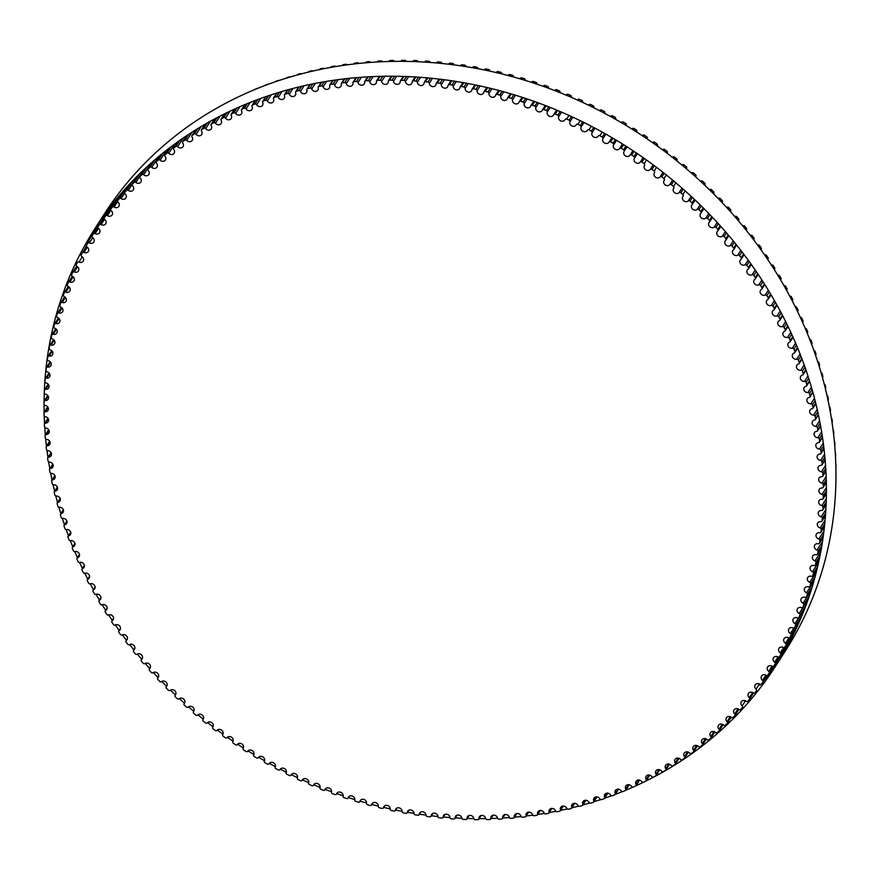 <?xml version="1.0" encoding="UTF-8"?>
<svg xmlns="http://www.w3.org/2000/svg" width="880" height="880" viewBox="0 0 880 880"><rect width="100%" height="100%" fill="white"/><g stroke="black" fill="none" stroke-linecap="round" stroke-linejoin="round"><path stroke-width="1.32" d="M318.219 87.736A3.52 3.102 32.7 0 1 311.751 88.99A1.309 1.155 -147.3 0 0 310.167 88.099A403.007 355.168 -147.3 0 0 307.659 88.627A1.309 1.155 -147.3 0 0 306.856 90.024A3.52 3.102 32.7 0 1 300.454 91.465A1.309 1.155 -147.3 0 0 298.837 90.618A403.007 355.168 -147.3 0 0 296.362 91.223A1.309 1.155 -147.3 0 0 295.614 92.642A3.52 3.102 32.7 0 1 289.278 94.281A1.309 1.155 -147.3 0 0 287.65 93.478A403.007 355.168 -147.3 0 0 285.197 94.149A1.309 1.155 -147.3 0 0 284.493 95.612A3.52 3.102 32.7 0 1 278.245 97.438A1.309 1.155 -147.3 0 0 276.595 96.679A403.007 355.168 -147.3 0 0 274.175 97.427A1.309 1.155 -147.3 0 0 273.526 98.901A3.52 3.102 32.7 0 1 267.355 100.925A1.309 1.155 -147.3 0 0 265.683 100.21A403.007 355.168 -147.3 0 0 263.296 101.035A1.309 1.155 -147.3 0 0 262.702 102.542A3.52 3.102 32.7 0 1 256.63 104.742A1.309 1.155 -147.3 0 0 254.936 104.071A403.007 355.168 -147.3 0 0 252.582 104.973A1.309 1.155 -147.3 0 0 252.043 106.502A3.52 3.102 32.7 0 1 246.059 108.889A1.309 1.155 -147.3 0 0 244.354 108.273A403.007 355.168 -147.3 0 0 242.044 109.241A1.309 1.155 -147.3 0 0 241.549 110.781A3.52 3.102 32.7 0 1 235.675 113.366A1.309 1.155 -147.3 0 0 233.959 112.794A403.007 355.168 -147.3 0 0 231.693 113.828A1.309 1.155 -147.3 0 0 231.242 115.39A3.52 3.102 32.7 0 1 225.478 118.151A1.309 1.155 -147.3 0 0 223.751 117.623A403.007 355.168 -147.3 0 0 221.518 118.734A1.309 1.155 -147.3 0 0 221.133 120.318A3.52 3.102 32.7 0 1 215.479 123.255A1.309 1.155 -147.3 0 0 213.741 122.782A403.007 355.168 -147.3 0 0 211.563 123.959A1.309 1.155 -147.3 0 0 211.222 125.554A3.52 3.102 32.7 0 1 205.689 128.667A1.309 1.155 -147.3 0 0 203.94 128.238A403.007 355.168 -147.3 0 0 201.806 129.492A1.309 1.155 -147.3 0 0 201.52 131.098A3.52 3.102 32.7 0 1 196.108 134.387A1.309 1.155 -147.3 0 0 194.348 134.013A403.007 355.168 -147.3 0 0 192.269 135.322A1.309 1.155 -147.3 0 0 192.038 136.95A3.52 3.102 32.7 0 1 186.758 140.404A1.309 1.155 -147.3 0 0 184.998 140.085A403.007 355.168 -147.3 0 0 182.963 141.46A1.309 1.155 -147.3 0 0 182.787 143.099A3.52 3.102 32.7 0 1 177.639 146.718A1.309 1.155 -147.3 0 0 175.879 146.443A403.007 355.168 -147.3 0 0 173.899 147.884A1.309 1.155 -147.3 0 0 173.778 149.534A3.52 3.102 32.7 0 1 168.762 153.318A1.309 1.155 -147.3 0 0 167.002 153.087A403.007 355.168 -147.3 0 0 165.077 154.594A1.309 1.155 -147.3 0 0 165.011 156.255A3.52 3.102 32.7 0 1 160.138 160.193A1.309 1.155 -147.3 0 0 158.378 160.028A403.007 355.168 -147.3 0 0 156.508 161.59A1.309 1.155 -147.3 0 0 156.497 163.251A3.52 3.102 32.7 0 1 151.778 167.354A1.309 1.155 -147.3 0 0 150.018 167.233A403.007 355.168 -147.3 0 0 148.203 168.861A1.309 1.155 -147.3 0 0 148.247 170.522A3.52 3.102 32.7 0 1 143.682 174.779A1.309 1.155 -147.3 0 0 141.922 174.702A403.007 355.168 -147.3 0 0 140.173 176.385A1.309 1.155 -147.3 0 0 140.272 178.068A3.52 3.102 32.7 0 1 135.861 182.457A1.309 1.155 -147.3 0 0 134.101 182.446A403.007 355.168 -147.3 0 0 132.418 184.184A1.309 1.155 -147.3 0 0 132.561 185.856A3.52 3.102 32.7 0 1 128.315 190.399A1.309 1.155 -147.3 0 0 126.566 190.432A403.007 355.168 -147.3 0 0 124.949 192.225A1.309 1.155 -147.3 0 0 125.147 193.908A3.52 3.102 32.7 0 1 121.066 198.583A1.309 1.155 -147.3 0 0 119.328 198.671A403.007 355.168 -147.3 0 0 117.766 200.519A1.309 1.155 -147.3 0 0 118.03 202.191A3.52 3.102 32.7 0 1 114.114 206.998A1.309 1.155 -147.3 0 0 112.387 207.141A403.007 355.168 -147.3 0 0 110.891 209.044A1.309 1.155 -147.3 0 0 111.21 210.716A3.52 3.102 32.7 0 1 107.47 215.655A1.309 1.155 -147.3 0 0 105.743 215.842A403.007 355.168 -147.3 0 0 104.324 217.8A1.309 1.155 -147.3 0 0 104.687 219.461A3.52 3.102 32.7 0 1 101.123 224.532A1.309 1.155 -147.3 0 0 99.418 224.774A403.007 355.168 -147.3 0 0 98.065 226.765A1.309 1.155 -147.3 0 0 98.483 228.437A3.52 3.102 32.7 0 1 95.106 233.618A1.309 1.155 -147.3 0 0 93.412 233.904A1.309 1.155 -147.3 0 0 93.412 233.915A403.007 355.168 -147.3 0 0 92.125 235.95A1.309 1.155 -147.3 0 0 92.598 237.611A3.52 3.102 32.7 0 1 89.397 242.913A1.309 1.155 -147.3 0 0 87.725 243.254A403.007 355.168 -147.3 0 0 86.515 245.344A1.309 1.155 -147.3 0 0 87.032 246.994A3.52 3.102 32.7 0 1 84.018 252.406A1.309 1.155 -147.3 0 0 82.357 252.791A403.007 355.168 -147.3 0 0 81.224 254.925A1.309 1.155 -147.3 0 0 81.796 256.564A3.52 3.102 32.7 0 1 78.969 262.086A1.309 1.155 -147.3 0 0 77.33 262.526A403.007 355.168 -147.3 0 0 76.274 264.693A1.309 1.155 -147.3 0 0 76.901 266.321A3.52 3.102 32.7 0 1 74.261 271.942A1.309 1.155 -147.3 0 0 72.644 272.426A403.007 355.168 -147.3 0 0 71.654 274.637A1.309 1.155 -147.3 0 0 72.336 276.243A3.52 3.102 32.7 0 1 69.894 281.963A1.309 1.155 -147.3 0 0 68.299 282.502A403.007 355.168 -147.3 0 0 67.386 284.746A1.309 1.155 -147.3 0 0 68.112 286.341A3.52 3.102 32.7 0 1 65.868 292.149A1.309 1.155 -147.3 0 0 64.306 292.732A403.007 355.168 -147.3 0 0 63.47 295.009A1.309 1.155 -147.3 0 0 64.24 296.593A3.52 3.102 32.7 0 1 62.194 302.478A1.309 1.155 -147.3 0 0 60.654 303.116A403.007 355.168 -147.3 0 0 59.895 305.426A1.309 1.155 -147.3 0 0 60.72 306.988A3.52 3.102 32.7 0 1 58.872 312.95A1.309 1.155 -147.3 0 0 57.354 313.632A403.007 355.168 -147.3 0 0 56.672 315.975A1.309 1.155 -147.3 0 0 57.552 317.515A3.52 3.102 32.7 0 1 55.913 323.554A1.309 1.155 -147.3 0 0 54.417 324.291A403.007 355.168 -147.3 0 0 53.823 326.656A1.309 1.155 -147.3 0 0 54.736 328.174A3.52 3.102 32.7 0 1 53.295 334.279A1.309 1.155 -147.3 0 0 51.843 335.06A403.007 355.168 -147.3 0 0 51.315 337.447A1.309 1.155 -147.3 0 0 52.283 338.943A3.52 3.102 32.7 0 1 51.051 345.114A1.309 1.155 -147.3 0 0 49.621 345.939A403.007 355.168 -147.3 0 0 49.181 348.348A1.309 1.155 -147.3 0 0 50.193 349.822A3.52 3.102 32.7 0 1 49.17 356.048A1.309 1.155 -147.3 0 0 47.773 356.917A403.007 355.168 -147.3 0 0 47.41 359.348A1.309 1.155 -147.3 0 0 48.466 360.8A3.52 3.102 32.7 0 1 47.652 367.07A1.309 1.155 -147.3 0 0 46.288 367.972A403.007 355.168 -147.3 0 0 46.002 370.425A1.309 1.155 -147.3 0 0 47.102 371.855A3.52 3.102 32.7 0 1 46.497 378.169A1.309 1.155 -147.3 0 0 45.166 379.115A403.007 355.168 -147.3 0 0 44.968 381.59A1.309 1.155 -147.3 0 0 46.112 382.987A3.52 3.102 32.7 0 1 45.705 389.334A1.309 1.155 -147.3 0 0 44.418 390.335A403.007 355.168 -147.3 0 0 44.297 392.81A1.309 1.155 -147.3 0 0 45.485 394.174A3.52 3.102 32.7 0 1 45.287 400.554A1.309 1.155 -147.3 0 0 44.033 401.599A403.007 355.168 -147.3 0 0 44 404.085A1.309 1.155 -147.3 0 0 45.221 405.427A3.52 3.102 32.7 0 1 45.232 411.829A1.309 1.155 -147.3 0 0 44.022 412.907A403.007 355.168 -147.3 0 0 44.066 415.415A1.309 1.155 -147.3 0 0 45.331 416.713A3.52 3.102 32.7 0 1 45.551 423.137A1.309 1.155 -147.3 0 0 44.385 424.259A403.007 355.168 -147.3 0 0 44.506 426.767A1.309 1.155 -147.3 0 0 45.804 428.032A3.52 3.102 32.7 0 1 46.244 434.478A1.309 1.155 -147.3 0 0 45.111 435.633A403.007 355.168 -147.3 0 0 45.32 438.141A1.309 1.155 -147.3 0 0 46.651 439.373A3.52 3.102 32.7 0 1 47.3 445.819A1.309 1.155 -147.3 0 0 46.2 447.018A403.007 355.168 -147.3 0 0 46.497 449.526A1.309 1.155 -147.3 0 0 47.861 450.725A3.52 3.102 32.7 0 1 48.719 457.171A1.309 1.155 -147.3 0 0 47.663 458.403A403.007 355.168 -147.3 0 0 48.037 460.911A1.309 1.155 -147.3 0 0 49.445 462.077A3.52 3.102 32.7 0 1 50.501 468.523A1.309 1.155 -147.3 0 0 49.5 469.777A403.007 355.168 -147.3 0 0 49.951 472.285A1.309 1.155 -147.3 0 0 51.381 473.418A3.52 3.102 32.7 0 1 52.646 479.842A1.309 1.155 -147.3 0 0 51.689 481.14A403.007 355.168 -147.3 0 0 52.228 483.648A1.309 1.155 -147.3 0 0 53.691 484.737A3.52 3.102 32.7 0 1 55.154 491.15A1.309 1.155 -147.3 0 0 54.252 492.47A403.007 355.168 -147.3 0 0 54.857 494.967A1.309 1.155 -147.3 0 0 56.353 496.023A3.52 3.102 32.7 0 1 58.025 502.403A1.309 1.155 -147.3 0 0 57.167 503.767A403.007 355.168 -147.3 0 0 57.849 506.253A1.309 1.155 -147.3 0 0 59.378 507.254A3.52 3.102 32.7 0 1 61.248 513.612A1.309 1.155 -147.3 0 0 60.434 515.009A403.007 355.168 -147.3 0 0 61.204 517.473A1.309 1.155 -147.3 0 0 62.755 518.441A3.52 3.102 32.7 0 1 64.834 524.766A1.309 1.155 -147.3 0 0 64.064 526.185A403.007 355.168 -147.3 0 0 64.911 528.638A1.309 1.155 -147.3 0 0 66.484 529.562A3.52 3.102 32.7 0 1 68.761 535.843A1.309 1.155 -147.3 0 0 68.035 537.284A403.007 355.168 -147.3 0 0 68.97 539.726A1.309 1.155 -147.3 0 0 70.565 540.606A3.52 3.102 32.7 0 1 73.029 546.843A1.309 1.155 -147.3 0 0 72.369 548.317A403.007 355.168 -147.3 0 0 73.37 550.737A1.309 1.155 -147.3 0 0 74.987 551.573A3.52 3.102 32.7 0 1 77.649 557.755A1.309 1.155 -147.3 0 0 77.033 559.24A403.007 355.168 -147.3 0 0 78.111 561.638A1.309 1.155 -147.3 0 0 79.75 562.43A3.52 3.102 32.7 0 1 82.61 568.557A1.309 1.155 -147.3 0 0 82.038 570.064A403.007 355.168 -147.3 0 0 83.182 572.44A1.309 1.155 -147.3 0 0 84.854 573.188A3.52 3.102 32.7 0 1 87.89 579.249A1.309 1.155 -147.3 0 0 87.373 580.778A403.007 355.168 -147.3 0 0 88.594 583.132A1.309 1.155 -147.3 0 0 90.277 583.825A3.52 3.102 32.7 0 1 93.511 589.809A1.309 1.155 -147.3 0 0 93.049 591.371A403.007 355.168 -147.3 0 0 94.336 593.692A1.309 1.155 -147.3 0 0 96.03 594.341A3.52 3.102 32.7 0 1 99.44 600.248A1.309 1.155 -147.3 0 0 99.033 601.821A403.007 355.168 -147.3 0 0 100.397 604.109A1.309 1.155 -147.3 0 0 102.113 604.714A3.52 3.102 32.7 0 1 105.699 610.544A1.309 1.155 -147.3 0 0 105.347 612.128A403.007 355.168 -147.3 0 0 106.777 614.383A1.309 1.155 -147.3 0 0 108.504 614.944A3.52 3.102 32.7 0 1 112.266 620.675A1.309 1.155 -147.3 0 0 111.958 622.292A403.007 355.168 -147.3 0 0 113.465 624.503A1.309 1.155 -147.3 0 0 115.192 625.009A3.52 3.102 32.7 0 1 119.141 630.663A1.309 1.155 -147.3 0 0 118.888 632.28A403.007 355.168 -147.3 0 0 120.45 634.458A1.309 1.155 -147.3 0 0 122.199 634.92A3.52 3.102 32.7 0 1 126.302 640.464A1.309 1.155 -147.3 0 0 126.104 642.103A403.007 355.168 -147.3 0 0 127.743 644.237A1.309 1.155 -147.3 0 0 129.492 644.644A3.52 3.102 32.7 0 1 133.771 650.089A1.309 1.155 -147.3 0 0 133.628 651.739A403.007 355.168 -147.3 0 0 135.322 653.84A1.309 1.155 -147.3 0 0 137.082 654.192A3.52 3.102 32.7 0 1 141.515 659.527A1.309 1.155 -147.3 0 0 141.427 661.177A403.007 355.168 -147.3 0 0 143.176 663.234A1.309 1.155 -147.3 0 0 144.947 663.542A3.52 3.102 32.7 0 1 149.534 668.767A1.309 1.155 -147.3 0 0 149.501 670.428A403.007 355.168 -147.3 0 0 151.316 672.441A1.309 1.155 -147.3 0 0 153.087 672.694A3.52 3.102 32.7 0 1 157.828 677.798A1.309 1.155 -147.3 0 0 157.85 679.459A403.007 355.168 -147.3 0 0 159.72 681.428A1.309 1.155 -147.3 0 0 161.491 681.626A3.52 3.102 32.7 0 1 166.375 686.609A1.309 1.155 -147.3 0 0 166.452 688.281A403.007 355.168 -147.3 0 0 168.388 690.195A1.309 1.155 -147.3 0 0 170.148 690.349A3.52 3.102 32.7 0 1 175.186 695.2A1.309 1.155 -147.3 0 0 175.318 696.872A403.007 355.168 -147.3 0 0 177.298 698.742A1.309 1.155 -147.3 0 0 179.069 698.841A3.52 3.102 32.7 0 1 184.239 703.56A1.309 1.155 -147.3 0 0 184.415 705.232A403.007 355.168 -147.3 0 0 186.461 707.047A1.309 1.155 -147.3 0 0 188.221 707.091A3.52 3.102 32.7 0 1 193.523 711.667A1.309 1.155 -147.3 0 0 193.765 713.35A403.007 355.168 -147.3 0 0 195.855 715.099A1.309 1.155 -147.3 0 0 197.604 715.099A3.52 3.102 32.7 0 1 203.038 719.543A1.309 1.155 -147.3 0 0 203.335 721.215A403.007 355.168 -147.3 0 0 205.469 722.909A1.309 1.155 -147.3 0 0 207.218 722.854A3.52 3.102 32.7 0 1 212.773 727.155A1.309 1.155 -147.3 0 0 213.125 728.816A403.007 355.168 -147.3 0 0 215.314 730.466A1.309 1.155 -147.3 0 0 217.052 730.356A3.52 3.102 32.7 0 1 222.717 734.503A1.309 1.155 -147.3 0 0 223.113 736.164A403.007 355.168 -147.3 0 0 225.346 737.748A1.309 1.155 -147.3 0 0 227.084 737.594A3.52 3.102 32.7 0 1 232.859 741.576A1.309 1.155 -147.3 0 0 233.31 743.237A403.007 355.168 -147.3 0 0 235.587 744.755A1.309 1.155 -147.3 0 0 237.303 744.546A3.52 3.102 32.7 0 1 243.199 748.385A1.309 1.155 -147.3 0 0 243.705 750.035A403.007 355.168 -147.3 0 0 246.015 751.487A1.309 1.155 -147.3 0 0 247.72 751.234A3.52 3.102 32.7 0 1 253.715 754.897A1.309 1.155 -147.3 0 0 254.265 756.536A403.007 355.168 -147.3 0 0 256.63 757.933A1.309 1.155 -147.3 0 0 258.313 757.625A3.52 3.102 32.7 0 1 264.396 761.134A1.309 1.155 -147.3 0 0 265.012 762.762A403.007 355.168 -147.3 0 0 267.399 764.093A1.309 1.155 -147.3 0 0 269.071 763.73A3.52 3.102 32.7 0 1 275.253 767.063A1.309 1.155 -147.3 0 0 275.902 768.68A403.007 355.168 -147.3 0 0 278.333 769.945A1.309 1.155 -147.3 0 0 279.983 769.538A3.52 3.102 32.7 0 1 286.242 772.695A1.309 1.155 -147.3 0 0 286.957 774.301A403.007 355.168 -147.3 0 0 289.41 775.5A1.309 1.155 -147.3 0 0 291.038 775.038A3.52 3.102 32.7 0 1 297.385 778.03A1.309 1.155 -147.3 0 0 298.144 779.614A403.007 355.168 -147.3 0 0 300.63 780.747A1.309 1.155 -147.3 0 0 302.236 780.23A3.52 3.102 32.7 0 1 308.649 783.046A1.309 1.155 -147.3 0 0 309.452 784.608A403.007 355.168 -147.3 0 0 311.971 785.675A1.309 1.155 -147.3 0 0 313.555 785.114A3.52 3.102 32.7 0 1 320.034 787.743A1.309 1.155 -147.3 0 0 320.881 789.294A403.007 355.168 -147.3 0 0 323.422 790.284A1.309 1.155 -147.3 0 0 324.984 789.679A3.52 3.102 32.7 0 1 331.529 792.121A1.309 1.155 -147.3 0 0 332.431 793.65A403.007 355.168 -147.3 0 0 334.983 794.574A1.309 1.155 -147.3 0 0 336.523 793.914A3.52 3.102 32.7 0 1 343.112 796.18A1.309 1.155 -147.3 0 0 344.058 797.687A403.007 355.168 -147.3 0 0 346.643 798.534A1.309 1.155 -147.3 0 0 348.15 797.83A3.52 3.102 32.7 0 1 354.794 799.909A1.309 1.155 -147.3 0 0 355.784 801.394A403.007 355.168 -147.3 0 0 358.38 802.164A1.309 1.155 -147.3 0 0 359.854 801.416A3.52 3.102 32.7 0 1 366.542 803.297A1.309 1.155 -147.3 0 0 367.576 804.76A403.007 355.168 -147.3 0 0 370.183 805.453A1.309 1.155 -147.3 0 0 371.635 804.661A3.52 3.102 32.7 0 1 378.356 806.355A1.309 1.155 -147.3 0 0 379.434 807.796A403.007 355.168 -147.3 0 0 382.052 808.412A1.309 1.155 -147.3 0 0 383.471 807.576A3.52 3.102 32.7 0 1 390.214 809.083A1.309 1.155 -147.3 0 0 391.347 810.491A403.007 355.168 -147.3 0 0 393.976 811.041A1.309 1.155 -147.3 0 0 395.362 810.15A3.52 3.102 32.7 0 1 402.127 811.459A1.309 1.155 -147.3 0 0 403.293 812.845A403.007 355.168 -147.3 0 0 405.933 813.307A1.309 1.155 -147.3 0 0 407.286 812.383A3.52 3.102 32.7 0 1 414.062 813.494A1.309 1.155 -147.3 0 0 415.272 814.847A403.007 355.168 -147.3 0 0 417.912 815.243A1.309 1.155 -147.3 0 0 419.232 814.275A3.52 3.102 32.7 0 1 426.019 815.188A1.309 1.155 -147.3 0 0 427.262 816.508A403.007 355.168 -147.3 0 0 429.913 816.827A1.309 1.155 -147.3 0 0 431.189 815.815A3.52 3.102 32.7 0 1 437.987 816.541A1.309 1.155 -147.3 0 0 439.263 817.828A403.007 355.168 -147.3 0 0 441.914 818.07A1.309 1.155 -147.3 0 0 443.146 817.014A3.52 3.102 32.7 0 1 449.944 817.542A1.309 1.155 -147.3 0 0 451.264 818.785A403.007 355.168 -147.3 0 0 453.904 818.95A1.309 1.155 -147.3 0 0 455.103 817.861A3.52 3.102 32.7 0 1 461.879 818.191A1.309 1.155 -147.3 0 0 463.243 819.401A403.007 355.168 -147.3 0 0 465.883 819.489A1.309 1.155 -147.3 0 0 467.038 818.356A3.52 3.102 32.7 0 1 473.803 818.488A1.309 1.155 -147.3 0 0 475.189 819.665A403.007 355.168 -147.3 0 0 477.818 819.676A1.309 1.155 -147.3 0 0 478.94 818.51A3.52 3.102 32.7 0 1 485.683 818.444A1.309 1.155 -147.3 0 0 487.102 819.577A403.007 355.168 -147.3 0 0 489.72 819.511A1.309 1.155 -147.3 0 0 490.798 818.312A3.52 3.102 32.7 0 1 497.508 818.037A1.309 1.155 -147.3 0 0 498.96 819.148A403.007 355.168 -147.3 0 0 501.567 819.005A1.309 1.155 -147.3 0 0 502.601 817.762A3.52 3.102 32.7 0 1 509.278 817.289A1.309 1.155 -147.3 0 0 510.763 818.356A403.007 355.168 -147.3 0 0 513.359 818.136A1.309 1.155 -147.3 0 0 514.338 816.86A3.52 3.102 32.7 0 1 520.971 816.2A1.309 1.155 -147.3 0 0 522.489 817.223A403.007 355.168 -147.3 0 0 525.063 816.926A1.309 1.155 -147.3 0 0 525.998 815.617A3.52 3.102 32.7 0 1 532.587 814.759A1.309 1.155 -147.3 0 0 534.127 815.738A403.007 355.168 -147.3 0 0 536.679 815.364A1.309 1.155 -147.3 0 0 537.581 814.022A3.52 3.102 32.7 0 1 544.104 812.966A1.309 1.155 -147.3 0 0 545.677 813.901A403.007 355.168 -147.3 0 0 548.207 813.45A1.309 1.155 -147.3 0 0 549.054 812.086A3.52 3.102 32.7 0 1 555.522 810.832A1.309 1.155 -147.3 0 0 557.117 811.723A403.007 355.168 -147.3 0 0 559.625 811.206A1.309 1.155 -147.3 0 0 560.417 809.798A3.52 3.102 32.7 0 1 566.819 808.357A1.309 1.155 -147.3 0 0 568.436 809.204A403.007 355.168 -147.3 0 0 570.911 808.61A1.309 1.155 -147.3 0 0 571.67 807.18A3.52 3.102 32.7 0 1 577.995 805.541A1.309 1.155 -147.3 0 0 579.634 806.344A403.007 355.168 -147.3 0 0 582.076 805.673A1.309 1.155 -147.3 0 0 582.78 804.221A3.52 3.102 32.7 0 1 589.028 802.384A1.309 1.155 -147.3 0 0 590.689 803.143A403.007 355.168 -147.3 0 0 593.109 802.395A1.309 1.155 -147.3 0 0 593.758 800.921A3.52 3.102 32.7 0 1 599.918 798.897A1.309 1.155 -147.3 0 0 601.59 799.612A403.007 355.168 -147.3 0 0 603.977 798.787A1.309 1.155 -147.3 0 0 604.582 797.291A3.52 3.102 32.7 0 1 610.654 795.08A1.309 1.155 -147.3 0 0 612.337 795.751A403.007 355.168 -147.3 0 0 614.691 794.849A1.309 1.155 -147.3 0 0 615.241 793.32A3.52 3.102 32.7 0 1 621.214 790.933A1.309 1.155 -147.3 0 0 622.919 791.549A403.007 355.168 -147.3 0 0 625.229 790.581A1.309 1.155 -147.3 0 0 625.724 789.041A3.52 3.102 32.7 0 1 631.598 786.456A1.309 1.155 -147.3 0 0 633.314 787.039A403.007 355.168 -147.3 0 0 635.591 785.994A1.309 1.155 -147.3 0 0 636.031 784.432A3.52 3.102 32.7 0 1 641.795 781.671A1.309 1.155 -147.3 0 0 643.533 782.199A403.007 355.168 -147.3 0 0 645.755 781.088A1.309 1.155 -147.3 0 0 646.14 779.504A3.52 3.102 32.7 0 1 651.794 776.567A1.309 1.155 -147.3 0 0 653.543 777.04A403.007 355.168 -147.3 0 0 655.721 775.863A1.309 1.155 -147.3 0 0 656.051 774.268A3.52 3.102 32.7 0 1 661.595 771.155A1.309 1.155 -147.3 0 0 663.344 771.584A403.007 355.168 -147.3 0 0 665.478 770.33A1.309 1.155 -147.3 0 0 665.753 768.724A3.52 3.102 32.7 0 1 671.165 765.435A1.309 1.155 -147.3 0 0 672.925 765.809A403.007 355.168 -147.3 0 0 675.004 764.5A1.309 1.155 -147.3 0 0 675.235 762.872A3.52 3.102 32.7 0 1 680.515 759.418A1.309 1.155 -147.3 0 0 682.275 759.737A403.007 355.168 -147.3 0 0 684.31 758.362A1.309 1.155 -147.3 0 0 684.486 756.723A3.52 3.102 32.7 0 1 689.634 753.104A1.309 1.155 -147.3 0 0 691.405 753.379A403.007 355.168 -147.3 0 0 693.385 751.938A1.309 1.155 -147.3 0 0 693.506 750.288A3.52 3.102 32.7 0 1 698.511 746.504A1.309 1.155 -147.3 0 0 700.282 746.735A403.007 355.168 -147.3 0 0 702.207 745.228A1.309 1.155 -147.3 0 0 702.273 743.567A3.52 3.102 32.7 0 1 707.135 739.629A1.309 1.155 -147.3 0 0 708.906 739.794A403.007 355.168 -147.3 0 0 710.765 738.232A1.309 1.155 -147.3 0 0 710.787 736.571A3.52 3.102 32.7 0 1 715.495 732.468A1.309 1.155 -147.3 0 0 717.266 732.589A403.007 355.168 -147.3 0 0 719.07 730.961A1.309 1.155 -147.3 0 0 719.026 729.3A3.52 3.102 32.7 0 1 723.591 725.043A1.309 1.155 -147.3 0 0 725.362 725.12A403.007 355.168 -147.3 0 0 727.111 723.437A1.309 1.155 -147.3 0 0 727.012 721.754A3.52 3.102 32.7 0 1 731.423 717.365A1.309 1.155 -147.3 0 0 733.172 717.387A403.007 355.168 -147.3 0 0 734.866 715.638A1.309 1.155 -147.3 0 0 734.712 713.966A3.52 3.102 32.7 0 1 738.958 709.423A1.309 1.155 -147.3 0 0 740.707 709.39A403.007 355.168 -147.3 0 0 742.335 707.597A1.309 1.155 -147.3 0 0 742.126 705.925A3.52 3.102 32.7 0 1 746.207 701.239A1.309 1.155 -147.3 0 0 747.945 701.162A403.007 355.168 -147.3 0 0 749.507 699.303A1.309 1.155 -147.3 0 0 749.243 697.631A3.52 3.102 32.7 0 1 753.159 692.824A1.309 1.155 -147.3 0 0 754.897 692.681A403.007 355.168 -147.3 0 0 756.382 690.778A1.309 1.155 -147.3 0 0 756.074 689.106A3.52 3.102 32.7 0 1 759.814 684.167A1.309 1.155 -147.3 0 0 761.53 683.98A403.007 355.168 -147.3 0 0 762.949 682.033A1.309 1.155 -147.3 0 0 762.586 680.361A3.52 3.102 32.7 0 1 766.15 675.29A1.309 1.155 -147.3 0 0 767.855 675.048A403.007 355.168 -147.3 0 0 769.208 673.057A1.309 1.155 -147.3 0 0 768.79 671.396A3.52 3.102 32.7 0 1 772.178 666.204A1.309 1.155 -147.3 0 0 773.861 665.918A1.309 1.155 -147.3 0 0 773.872 665.918A403.007 355.168 -147.3 0 0 775.148 663.872A1.309 1.155 -147.3 0 0 774.675 662.211A3.52 3.102 32.7 0 1 777.876 656.909A1.309 1.155 -147.3 0 0 779.559 656.568A403.007 355.168 -147.3 0 0 780.769 654.478A1.309 1.155 -147.3 0 0 780.241 652.828A3.52 3.102 32.7 0 1 783.255 647.416A1.309 1.155 -147.3 0 0 784.916 647.031A403.007 355.168 -147.3 0 0 786.049 644.897A1.309 1.155 -147.3 0 0 785.477 643.258A3.52 3.102 32.7 0 1 788.304 637.736A1.309 1.155 -147.3 0 0 789.943 637.296A403.007 355.168 -147.3 0 0 791.01 635.129A1.309 1.155 -147.3 0 0 790.383 633.501A3.52 3.102 32.7 0 1 793.012 627.88A1.309 1.155 -147.3 0 0 794.629 627.396A403.007 355.168 -147.3 0 0 795.619 625.185A1.309 1.155 -147.3 0 0 794.937 623.579A3.52 3.102 32.7 0 1 797.379 617.859A1.309 1.155 -147.3 0 0 798.974 617.32A403.007 355.168 -147.3 0 0 799.887 615.076A1.309 1.155 -147.3 0 0 799.161 613.481A3.52 3.102 32.7 0 1 801.405 607.673A1.309 1.155 -147.3 0 0 802.978 607.09A403.007 355.168 -147.3 0 0 803.814 604.813A1.309 1.155 -147.3 0 0 803.033 603.229A3.52 3.102 32.7 0 1 805.079 597.344A1.309 1.155 -147.3 0 0 806.63 596.706A403.007 355.168 -147.3 0 0 807.378 594.396A1.309 1.155 -147.3 0 0 806.553 592.834A3.52 3.102 32.7 0 1 808.401 586.872A1.309 1.155 -147.3 0 0 809.919 586.19A403.007 355.168 -147.3 0 0 810.601 583.847A1.309 1.155 -147.3 0 0 809.732 582.307A3.52 3.102 32.7 0 1 811.371 576.268A1.309 1.155 -147.3 0 0 812.856 575.531A403.007 355.168 -147.3 0 0 813.461 573.166A1.309 1.155 -147.3 0 0 812.537 571.648A3.52 3.102 32.7 0 1 813.978 565.543A1.309 1.155 -147.3 0 0 815.441 564.762A403.007 355.168 -147.3 0 0 815.958 562.375A1.309 1.155 -147.3 0 0 814.99 560.879A3.52 3.102 32.7 0 1 816.222 554.708A1.309 1.155 -147.3 0 0 817.652 553.883A403.007 355.168 -147.3 0 0 818.092 551.474A1.309 1.155 -147.3 0 0 817.08 550A3.52 3.102 32.7 0 1 818.114 543.774A1.309 1.155 -147.3 0 0 819.511 542.916A403.007 355.168 -147.3 0 0 819.863 540.474A1.309 1.155 -147.3 0 0 818.807 539.022A3.52 3.102 32.7 0 1 819.632 532.752A1.309 1.155 -147.3 0 0 820.996 531.85A403.007 355.168 -147.3 0 0 821.271 529.397A1.309 1.155 -147.3 0 0 820.171 527.967A3.52 3.102 32.7 0 1 820.787 521.653A1.309 1.155 -147.3 0 0 822.107 520.707A403.007 355.168 -147.3 0 0 822.305 518.232A1.309 1.155 -147.3 0 0 821.172 516.835A3.52 3.102 32.7 0 1 821.568 510.488A1.309 1.155 -147.3 0 0 822.866 509.498A403.007 355.168 -147.3 0 0 822.976 507.012A1.309 1.155 -147.3 0 0 821.799 505.648A3.52 3.102 32.7 0 1 821.986 499.268A1.309 1.155 -147.3 0 0 823.24 498.223A403.007 355.168 -147.3 0 0 823.273 495.737A1.309 1.155 -147.3 0 0 822.052 494.395A3.52 3.102 32.7 0 1 822.041 487.993A1.309 1.155 -147.3 0 0 823.251 486.915A403.007 355.168 -147.3 0 0 823.207 484.418A1.309 1.155 -147.3 0 0 821.942 483.109A3.52 3.102 32.7 0 1 821.722 476.685A1.309 1.155 -147.3 0 0 822.899 475.563A403.007 355.168 -147.3 0 0 822.767 473.055A1.309 1.155 -147.3 0 0 821.469 471.79A3.52 3.102 32.7 0 1 821.04 465.344A1.309 1.155 -147.3 0 0 822.173 464.2A403.007 355.168 -147.3 0 0 821.964 461.681A1.309 1.155 -147.3 0 0 820.622 460.449A3.52 3.102 32.7 0 1 819.984 454.003A1.309 1.155 -147.3 0 0 821.073 452.815A403.007 355.168 -147.3 0 0 820.787 450.296A1.309 1.155 -147.3 0 0 819.412 449.097A3.52 3.102 32.7 0 1 818.565 442.651A1.309 1.155 -147.3 0 0 819.61 441.419A403.007 355.168 -147.3 0 0 819.236 438.911A1.309 1.155 -147.3 0 0 817.839 437.745A3.52 3.102 32.7 0 1 816.772 431.299A1.309 1.155 -147.3 0 0 817.784 430.045A403.007 355.168 -147.3 0 0 817.322 427.537A1.309 1.155 -147.3 0 0 815.892 426.404A3.52 3.102 32.7 0 1 814.627 419.98A1.309 1.155 -147.3 0 0 815.584 418.682A403.007 355.168 -147.3 0 0 815.056 416.174A1.309 1.155 -147.3 0 0 813.593 415.085A3.52 3.102 32.7 0 1 812.119 408.672A1.309 1.155 -147.3 0 0 813.032 407.352A403.007 355.168 -147.3 0 0 812.416 404.855A1.309 1.155 -147.3 0 0 810.92 403.81A3.52 3.102 32.7 0 1 809.248 397.419A1.309 1.155 -147.3 0 0 810.117 396.055A403.007 355.168 -147.3 0 0 809.424 393.569A1.309 1.155 -147.3 0 0 807.895 392.568A3.52 3.102 32.7 0 1 806.025 386.21A1.309 1.155 -147.3 0 0 806.839 384.813A403.007 355.168 -147.3 0 0 806.069 382.349A1.309 1.155 -147.3 0 0 804.518 381.381A3.52 3.102 32.7 0 1 802.45 375.056A1.309 1.155 -147.3 0 0 803.209 373.637A403.007 355.168 -147.3 0 0 802.362 371.184A1.309 1.155 -147.3 0 0 800.789 370.26A3.52 3.102 32.7 0 1 798.512 363.979A1.309 1.155 -147.3 0 0 799.238 362.538A403.007 355.168 -147.3 0 0 798.314 360.096A1.309 1.155 -147.3 0 0 796.708 359.216A3.52 3.102 32.7 0 1 794.244 352.979A1.309 1.155 -147.3 0 0 794.915 351.505A403.007 355.168 -147.3 0 0 793.914 349.085A1.309 1.155 -147.3 0 0 792.286 348.249A3.52 3.102 32.7 0 1 789.624 342.078A1.309 1.155 -147.3 0 0 790.24 340.582A403.007 355.168 -147.3 0 0 789.173 338.184A1.309 1.155 -147.3 0 0 787.523 337.392A3.52 3.102 32.7 0 1 784.674 331.265A1.309 1.155 -147.3 0 0 785.235 329.758A403.007 355.168 -147.3 0 0 784.091 327.382A1.309 1.155 -147.3 0 0 782.43 326.634A3.52 3.102 32.7 0 1 779.383 320.584A1.309 1.155 -147.3 0 0 779.9 319.044A403.007 355.168 -147.3 0 0 778.679 316.69A1.309 1.155 -147.3 0 0 776.996 315.997A3.52 3.102 32.7 0 1 773.773 310.013A1.309 1.155 -147.3 0 0 774.235 308.451A403.007 355.168 -147.3 0 0 772.937 306.141A1.309 1.155 -147.3 0 0 771.243 305.481A3.52 3.102 32.7 0 1 767.833 299.574A1.309 1.155 -147.3 0 0 768.24 298.001A403.007 355.168 -147.3 0 0 766.876 295.713A1.309 1.155 -147.3 0 0 765.171 295.108A3.52 3.102 32.7 0 1 761.574 289.278A1.309 1.155 -147.3 0 0 761.937 287.694A403.007 355.168 -147.3 0 0 760.496 285.439A1.309 1.155 -147.3 0 0 758.78 284.878A3.52 3.102 32.7 0 1 755.007 279.147A1.309 1.155 -147.3 0 0 755.315 277.53A403.007 355.168 -147.3 0 0 753.819 275.319A1.309 1.155 -147.3 0 0 752.081 274.813A3.52 3.102 32.7 0 1 748.143 269.159A1.309 1.155 -147.3 0 0 748.396 267.542A403.007 355.168 -147.3 0 0 746.823 265.364A1.309 1.155 -147.3 0 0 745.074 264.902A3.52 3.102 32.7 0 1 740.971 259.358A1.309 1.155 -147.3 0 0 741.169 257.719A403.007 355.168 -147.3 0 0 739.53 255.585A1.309 1.155 -147.3 0 0 737.781 255.178A3.52 3.102 32.7 0 1 733.513 249.733A1.309 1.155 -147.3 0 0 733.656 248.083A403.007 355.168 -147.3 0 0 731.962 245.982A1.309 1.155 -147.3 0 0 730.202 245.63A3.52 3.102 32.7 0 1 725.769 240.295A1.309 1.155 -147.3 0 0 725.857 238.645A403.007 355.168 -147.3 0 0 724.097 236.588A1.309 1.155 -147.3 0 0 722.337 236.28A3.52 3.102 32.7 0 1 717.739 231.055A1.309 1.155 -147.3 0 0 717.783 229.394A403.007 355.168 -147.3 0 0 715.957 227.381A1.309 1.155 -147.3 0 0 714.197 227.128A3.52 3.102 32.7 0 1 709.456 222.024A1.309 1.155 -147.3 0 0 709.434 220.363A403.007 355.168 -147.3 0 0 707.553 218.394A1.309 1.155 -147.3 0 0 705.793 218.196A3.52 3.102 32.7 0 1 700.898 213.213A1.309 1.155 -147.3 0 0 700.821 211.541A403.007 355.168 -147.3 0 0 698.896 209.627A1.309 1.155 -147.3 0 0 697.125 209.473A3.52 3.102 32.7 0 1 692.098 204.622A1.309 1.155 -147.3 0 0 691.966 202.95A403.007 355.168 -147.3 0 0 689.975 201.08A1.309 1.155 -147.3 0 0 688.215 200.981A3.52 3.102 32.7 0 1 683.045 196.273A1.309 1.155 -147.3 0 0 682.858 194.59A403.007 355.168 -147.3 0 0 680.812 192.775A1.309 1.155 -147.3 0 0 679.052 192.731A3.52 3.102 32.7 0 1 673.75 188.155A1.309 1.155 -147.3 0 0 673.519 186.472A403.007 355.168 -147.3 0 0 671.418 184.723A1.309 1.155 -147.3 0 0 669.669 184.723A3.52 3.102 32.7 0 1 664.235 180.279A1.309 1.155 -147.3 0 0 663.949 178.607A403.007 355.168 -147.3 0 0 661.804 176.913A1.309 1.155 -147.3 0 0 660.055 176.968A3.52 3.102 32.7 0 1 654.5 172.667A1.309 1.155 -147.3 0 0 654.159 171.006A403.007 355.168 -147.3 0 0 651.97 169.356A1.309 1.155 -147.3 0 0 650.232 169.466A3.52 3.102 32.7 0 1 644.556 165.319A1.309 1.155 -147.3 0 0 644.16 163.658A403.007 355.168 -147.3 0 0 641.927 162.074A1.309 1.155 -147.3 0 0 640.2 162.228A3.52 3.102 32.7 0 1 634.414 158.246A1.309 1.155 -147.3 0 0 633.963 156.585A403.007 355.168 -147.3 0 0 631.686 155.067A1.309 1.155 -147.3 0 0 629.97 155.276A3.52 3.102 32.7 0 1 624.074 151.437A1.309 1.155 -147.3 0 0 623.579 149.787A403.007 355.168 -147.3 0 0 621.258 148.335A1.309 1.155 -147.3 0 0 619.553 148.588A3.52 3.102 32.7 0 1 613.558 144.925A1.309 1.155 -147.3 0 0 613.008 143.286A403.007 355.168 -147.3 0 0 610.654 141.889A1.309 1.155 -147.3 0 0 608.96 142.197A3.52 3.102 32.7 0 1 602.877 138.688A1.309 1.155 -147.3 0 0 602.272 137.06A403.007 355.168 -147.3 0 0 599.874 135.729A1.309 1.155 -147.3 0 0 598.213 136.092A3.52 3.102 32.7 0 1 592.031 132.759A1.309 1.155 -147.3 0 0 591.371 131.142A403.007 355.168 -147.3 0 0 588.951 129.877A1.309 1.155 -147.3 0 0 587.29 130.284A3.52 3.102 32.7 0 1 581.031 127.127A1.309 1.155 -147.3 0 0 580.327 125.521A403.007 355.168 -147.3 0 0 577.863 124.322A1.309 1.155 -147.3 0 0 576.235 124.784A3.52 3.102 32.7 0 1 569.899 121.792A1.309 1.155 -147.3 0 0 569.14 120.208A403.007 355.168 -147.3 0 0 566.654 119.075A1.309 1.155 -147.3 0 0 565.037 119.592A3.52 3.102 32.7 0 1 558.624 116.776A1.309 1.155 -147.3 0 0 557.821 115.214A403.007 355.168 -147.3 0 0 555.313 114.147A1.309 1.155 -147.3 0 0 553.729 114.708A3.52 3.102 32.7 0 1 547.239 112.079A1.309 1.155 -147.3 0 0 546.392 110.528A403.007 355.168 -147.3 0 0 543.851 109.538A1.309 1.155 -147.3 0 0 542.289 110.143A3.52 3.102 32.7 0 1 535.755 107.701A1.309 1.155 -147.3 0 0 534.853 106.172A403.007 355.168 -147.3 0 0 532.29 105.248A1.309 1.155 -147.3 0 0 530.761 105.908A3.52 3.102 32.7 0 1 524.161 103.642A1.309 1.155 -147.3 0 0 523.215 102.135A403.007 355.168 -147.3 0 0 520.641 101.288A1.309 1.155 -147.3 0 0 519.123 101.992A3.52 3.102 32.7 0 1 512.49 99.913A1.309 1.155 -147.3 0 0 511.5 98.428A403.007 355.168 -147.3 0 0 508.893 97.658A1.309 1.155 -147.3 0 0 507.419 98.406A3.52 3.102 32.7 0 1 500.742 96.525A1.309 1.155 -147.3 0 0 499.697 95.062A403.007 355.168 -147.3 0 0 497.09 94.369A1.309 1.155 -147.3 0 0 495.638 95.161A3.52 3.102 32.7 0 1 488.928 93.467A1.309 1.155 -147.3 0 0 487.839 92.026A403.007 355.168 -147.3 0 0 485.221 91.41A1.309 1.155 -147.3 0 0 483.802 92.246A3.52 3.102 32.7 0 1 477.059 90.739A1.309 1.155 -147.3 0 0 475.937 89.331A403.007 355.168 -147.3 0 0 473.297 88.792A1.309 1.155 -147.3 0 0 471.922 89.672A3.52 3.102 32.7 0 1 465.146 88.363A1.309 1.155 -147.3 0 0 463.991 86.988A403.007 355.168 -147.3 0 0 461.34 86.515A1.309 1.155 -147.3 0 0 459.998 87.439A3.52 3.102 32.7 0 1 453.211 86.328A1.309 1.155 -147.3 0 0 452.012 84.975A403.007 355.168 -147.3 0 0 449.361 84.579A1.309 1.155 -147.3 0 0 448.052 85.547A3.52 3.102 32.7 0 1 441.254 84.634A1.309 1.155 -147.3 0 0 440.011 83.314A403.007 355.168 -147.3 0 0 437.371 82.995A1.309 1.155 -147.3 0 0 436.084 84.007A3.52 3.102 32.7 0 1 429.297 83.281A1.309 1.155 -147.3 0 0 428.01 81.994A403.007 355.168 -147.3 0 0 425.37 81.752A1.309 1.155 -147.3 0 0 424.127 82.808A3.52 3.102 32.7 0 1 417.34 82.28A1.309 1.155 -147.3 0 0 416.02 81.037A403.007 355.168 -147.3 0 0 413.369 80.872A1.309 1.155 -147.3 0 0 412.17 81.961A3.52 3.102 32.7 0 1 405.394 81.631A1.309 1.155 -147.3 0 0 404.041 80.421A403.007 355.168 -147.3 0 0 401.401 80.333A1.309 1.155 -147.3 0 0 400.235 81.466A3.52 3.102 32.7 0 1 393.481 81.334A1.309 1.155 -147.3 0 0 392.084 80.157A403.007 355.168 -147.3 0 0 389.455 80.146A1.309 1.155 -147.3 0 0 388.344 81.312A3.52 3.102 32.7 0 1 381.601 81.378A1.309 1.155 -147.3 0 0 380.171 80.245A403.007 355.168 -147.3 0 0 377.553 80.311A1.309 1.155 -147.3 0 0 376.475 81.51A3.52 3.102 32.7 0 1 369.765 81.785A1.309 1.155 -147.3 0 0 368.313 80.674A403.007 355.168 -147.3 0 0 365.706 80.817A1.309 1.155 -147.3 0 0 364.672 82.06A3.52 3.102 32.7 0 1 358.006 82.533A1.309 1.155 -147.3 0 0 356.521 81.466A403.007 355.168 -147.3 0 0 353.925 81.686A1.309 1.155 -147.3 0 0 352.935 82.962A3.52 3.102 32.7 0 1 346.302 83.622A1.309 1.155 -147.3 0 0 344.795 82.599A403.007 355.168 -147.3 0 0 342.21 82.896A1.309 1.155 -147.3 0 0 341.275 84.205A3.52 3.102 32.7 0 1 334.686 85.074A1.309 1.155 -147.3 0 0 333.146 84.084A403.007 355.168 -147.3 0 0 330.594 84.458A1.309 1.155 -147.3 0 0 329.703 85.8A3.52 3.102 32.7 0 1 323.169 86.856A1.309 1.155 -147.3 0 0 321.607 85.921A403.007 355.168 -147.3 0 0 319.066 86.372A1.309 1.155 -147.3 0 0 318.219 87.736M324.137 68.662A1.309 1.155 -147.3 0 0 322.883 68.277A403.007 355.168 -147.3 0 0 320.375 68.794A1.309 1.155 -147.3 0 0 319.682 69.267L319.462 69.608M312.752 71.082A1.309 1.155 -147.3 0 0 311.564 70.796A403.007 355.168 -147.3 0 0 309.089 71.39A1.309 1.155 -147.3 0 0 308.429 71.852L308.242 72.149M301.488 73.854A1.309 1.155 -147.3 0 0 300.366 73.656A403.007 355.168 -147.3 0 0 297.924 74.327A1.309 1.155 -147.3 0 0 297.297 74.778L297.143 75.02M290.345 76.967A1.309 1.155 -147.3 0 0 289.311 76.857A403.007 355.168 -147.3 0 0 286.891 77.605A1.309 1.155 -147.3 0 0 286.308 78.045L286.198 78.221M279.323 80.421A1.309 1.155 -147.3 0 0 278.41 80.388A403.007 355.168 -147.3 0 0 276.023 81.213A1.309 1.155 -147.3 0 0 275.473 81.642L275.396 81.752M268.455 84.227A1.309 1.155 -147.3 0 0 267.663 84.249A403.007 355.168 -147.3 0 0 265.309 85.151A1.309 1.155 -147.3 0 0 264.792 85.569L264.792 85.569M257.719 88.363A1.309 1.155 -147.3 0 0 257.081 88.451A403.007 355.168 -147.3 0 0 254.771 89.419A1.309 1.155 -147.3 0 0 254.331 89.76M247.115 92.862A1.309 1.155 -147.3 0 0 246.686 92.961A403.007 355.168 -147.3 0 0 244.409 94.006A1.309 1.155 -147.3 0 0 244.123 94.204M112.86 204.501A1.309 1.155 -147.3 0 0 112.145 204.952A403.007 355.168 -147.3 0 0 110.792 206.943A1.309 1.155 -147.3 0 0 110.77 206.987L98.065 226.765L110.781 206.965M106.37 213.818A1.309 1.155 -147.3 0 0 106.139 214.082A1.309 1.155 -147.3 0 0 106.128 214.082L93.412 233.904L106.139 214.082M786.588 646.096L773.861 665.918L786.588 646.096A1.309 1.155 -147.3 0 0 786.588 646.085A403.007 355.168 -147.3 0 0 787.875 644.05A1.309 1.155 -147.3 0 0 788.029 643.379M792.231 636.812A1.309 1.155 -147.3 0 0 792.275 636.746A403.007 355.168 -147.3 0 0 792.704 636.02M835.934 478.621A1.309 1.155 -147.3 0 0 835.967 478.401A403.007 355.168 -147.3 0 0 836 475.915A1.309 1.155 -147.3 0 0 835.956 475.585M835.879 467.566A1.309 1.155 -147.3 0 0 835.978 467.093A403.007 355.168 -147.3 0 0 835.934 464.585A1.309 1.155 -147.3 0 0 835.78 464.046M835.461 456.368A1.309 1.155 -147.3 0 0 835.615 455.741A403.007 355.168 -147.3 0 0 835.494 453.233A1.309 1.155 -147.3 0 0 835.23 452.551M834.68 445.115L834.735 445.038A1.309 1.155 -147.3 0 0 834.889 444.367A403.007 355.168 -147.3 0 0 834.68 441.859A1.309 1.155 -147.3 0 0 834.317 441.078M833.536 433.84L833.635 433.686A1.309 1.155 -147.3 0 0 833.8 432.982A403.007 355.168 -147.3 0 0 833.503 430.474A1.309 1.155 -147.3 0 0 833.019 429.616M832.04 422.554L832.183 422.334A1.309 1.155 -147.3 0 0 832.337 421.597A403.007 355.168 -147.3 0 0 831.963 419.089A1.309 1.155 -147.3 0 0 831.358 418.176M830.181 411.268L830.357 410.993A1.309 1.155 -147.3 0 0 830.5 410.223A403.007 355.168 -147.3 0 0 830.049 407.715A1.309 1.155 -147.3 0 0 829.334 406.758M827.959 399.993L828.168 399.663A1.309 1.155 -147.3 0 0 828.311 398.86A403.007 355.168 -147.3 0 0 827.772 396.352A1.309 1.155 -147.3 0 0 826.947 395.384M825.385 388.74L825.627 388.366A1.309 1.155 -147.3 0 0 825.748 387.53A403.007 355.168 -147.3 0 0 825.143 385.033A1.309 1.155 -147.3 0 0 824.208 384.054M822.459 377.52L822.712 377.113A1.309 1.155 -147.3 0 0 822.833 376.233A403.007 355.168 -147.3 0 0 822.151 373.747A1.309 1.155 -147.3 0 0 821.106 372.768M819.17 366.355L819.456 365.915A1.309 1.155 -147.3 0 0 819.566 364.991A403.007 355.168 -147.3 0 0 818.796 362.527A1.309 1.155 -147.3 0 0 817.652 361.559M815.54 355.234L815.837 354.772A1.309 1.155 -147.3 0 0 815.936 353.815A403.007 355.168 -147.3 0 0 815.089 351.362A1.309 1.155 -147.3 0 0 813.846 350.416M811.558 344.19L811.877 343.706A1.309 1.155 -147.3 0 0 811.965 342.716A403.007 355.168 -147.3 0 0 811.03 340.274A1.309 1.155 -147.3 0 0 809.699 339.361M807.235 333.223L807.565 332.717A1.309 1.155 -147.3 0 0 807.631 331.683A403.007 355.168 -147.3 0 0 806.63 329.263A1.309 1.155 -147.3 0 0 805.211 328.394M802.571 322.344L802.912 321.816A1.309 1.155 -147.3 0 0 802.967 320.76A403.007 355.168 -147.3 0 0 801.889 318.362A1.309 1.155 -147.3 0 0 800.393 317.537M797.577 311.564L797.918 311.025A1.309 1.155 -147.3 0 0 797.962 309.936A403.007 355.168 -147.3 0 0 796.818 307.56A1.309 1.155 -147.3 0 0 795.234 306.79M792.242 300.905L792.605 300.355A1.309 1.155 -147.3 0 0 792.627 299.222A403.007 355.168 -147.3 0 0 791.406 296.868A1.309 1.155 -147.3 0 0 789.756 296.164M786.588 290.356L786.951 289.795A1.309 1.155 -147.3 0 0 786.951 288.629A403.007 355.168 -147.3 0 0 785.664 286.308A1.309 1.155 -147.3 0 0 783.97 285.659A3.52 3.102 32.7 0 1 783.948 285.67L783.97 285.659M780.615 279.939L780.978 279.378A1.309 1.155 -147.3 0 0 780.967 278.179A403.007 355.168 -147.3 0 0 779.603 275.891A1.309 1.155 -147.3 0 0 777.887 275.286A3.52 3.102 32.7 0 1 777.832 275.308M774.334 269.665L774.697 269.104A1.309 1.155 -147.3 0 0 774.653 267.872A403.007 355.168 -147.3 0 0 773.223 265.617A1.309 1.155 -147.3 0 0 771.496 265.056A3.52 3.102 32.7 0 1 771.408 265.1M767.734 259.545L768.097 258.984A1.309 1.155 -147.3 0 0 768.042 257.708A403.007 355.168 -147.3 0 0 766.535 255.497A1.309 1.155 -147.3 0 0 764.808 254.991A3.52 3.102 32.7 0 1 764.676 255.046M760.859 249.337A1.309 1.155 -147.3 0 0 761.112 247.72A403.007 355.168 -147.3 0 0 759.55 245.542A1.309 1.155 -147.3 0 0 757.801 245.08A3.52 3.102 32.7 0 1 757.636 245.168M753.698 239.536A1.309 1.155 -147.3 0 0 753.896 237.897A403.007 355.168 -147.3 0 0 752.257 235.763A1.309 1.155 -147.3 0 0 750.508 235.356A3.52 3.102 32.7 0 1 750.31 235.455M746.229 229.911A1.309 1.155 -147.3 0 0 746.372 228.261A403.007 355.168 -147.3 0 0 744.678 226.16A1.309 1.155 -147.3 0 0 742.918 225.808A3.52 3.102 32.7 0 1 742.709 225.94M738.485 220.473A1.309 1.155 -147.3 0 0 738.573 218.823A403.007 355.168 -147.3 0 0 736.824 216.766A1.309 1.155 -147.3 0 0 735.053 216.458A3.52 3.102 32.7 0 1 734.811 216.601M730.466 211.233A1.309 1.155 -147.3 0 0 730.499 209.572A403.007 355.168 -147.3 0 0 728.684 207.559A1.309 1.155 -147.3 0 0 726.913 207.306A3.52 3.102 32.7 0 1 726.66 207.482M722.172 202.202A1.309 1.155 -147.3 0 0 722.15 200.541A403.007 355.168 -147.3 0 0 720.28 198.572A1.309 1.155 -147.3 0 0 718.509 198.374A3.52 3.102 32.7 0 1 718.234 198.561M713.625 193.391A1.309 1.155 -147.3 0 0 713.548 191.719A403.007 355.168 -147.3 0 0 711.612 189.805A1.309 1.155 -147.3 0 0 709.852 189.651A3.52 3.102 32.7 0 1 709.566 189.871M704.814 184.8A1.309 1.155 -147.3 0 0 704.682 183.128A403.007 355.168 -147.3 0 0 702.702 181.258A1.309 1.155 -147.3 0 0 700.931 181.159A3.52 3.102 32.7 0 1 700.645 181.401M695.552 176.77L695.761 176.44A1.309 1.155 -147.3 0 0 695.585 174.768A403.007 355.168 -147.3 0 0 693.539 172.953A1.309 1.155 -147.3 0 0 691.779 172.909A3.52 3.102 32.7 0 1 691.482 173.162M686.257 168.663L686.477 168.333A1.309 1.155 -147.3 0 0 686.235 166.65A403.007 355.168 -147.3 0 0 684.145 164.901A1.309 1.155 -147.3 0 0 682.396 164.901A3.52 3.102 32.7 0 1 682.088 165.176M677.017 160.38L676.962 160.457A1.309 1.155 -147.3 0 0 676.665 158.785A403.007 355.168 -147.3 0 0 674.531 157.091A1.309 1.155 -147.3 0 0 672.782 157.146A3.52 3.102 32.7 0 1 672.485 157.432M667.26 152.79L666.996 153.208A3.52 3.102 32.7 0 1 667.007 153.197L667.227 152.845A1.309 1.155 -147.3 0 0 666.875 151.184A403.007 355.168 -147.3 0 0 664.686 149.534A1.309 1.155 -147.3 0 0 662.948 149.644A3.52 3.102 32.7 0 1 662.662 149.941M657.305 145.475L657.283 145.497A1.309 1.155 -147.3 0 0 656.887 143.836A403.007 355.168 -147.3 0 0 654.654 142.252A1.309 1.155 -147.3 0 0 652.916 142.406A3.52 3.102 32.7 0 1 652.63 142.725M646.932 138.798A3.52 3.102 32.7 0 1 647.141 138.424A1.309 1.155 -147.3 0 0 646.69 136.763A403.007 355.168 -147.3 0 0 644.413 135.245A1.309 1.155 -147.3 0 0 642.697 135.454A3.52 3.102 32.7 0 1 642.411 135.773M636.614 132.011A3.52 3.102 32.7 0 1 636.801 131.615A1.309 1.155 -147.3 0 0 636.295 129.965A403.007 355.168 -147.3 0 0 633.985 128.513A1.309 1.155 -147.3 0 0 632.28 128.766A3.52 3.102 32.7 0 1 632.016 129.107M626.109 125.488A3.52 3.102 32.7 0 1 626.285 125.103A1.309 1.155 -147.3 0 0 625.735 123.464A403.007 355.168 -147.3 0 0 623.37 122.067A1.309 1.155 -147.3 0 0 621.687 122.375L621.698 122.353M615.439 119.262A3.52 3.102 32.7 0 1 615.604 118.866A1.309 1.155 -147.3 0 0 614.988 117.238A403.007 355.168 -147.3 0 0 612.601 115.907A1.309 1.155 -147.3 0 0 610.929 116.27L610.962 116.226M604.604 113.333A3.52 3.102 32.7 0 1 604.747 112.937A1.309 1.155 -147.3 0 0 604.098 111.32A403.007 355.168 -147.3 0 0 601.667 110.055A1.309 1.155 -147.3 0 0 600.017 110.462L600.061 110.385M593.626 107.69A3.52 3.102 32.7 0 1 593.758 107.305A1.309 1.155 -147.3 0 0 593.043 105.699A403.007 355.168 -147.3 0 0 590.59 104.5A1.309 1.155 -147.3 0 0 588.962 104.962L589.017 104.852M582.505 102.355A3.52 3.102 32.7 0 1 582.615 101.97A1.309 1.155 -147.3 0 0 581.856 100.386A403.007 355.168 -147.3 0 0 579.37 99.253A1.309 1.155 -147.3 0 0 577.764 99.77L577.841 99.627M571.252 97.328A3.52 3.102 32.7 0 1 571.351 96.954A1.309 1.155 -147.3 0 0 570.548 95.392A403.007 355.168 -147.3 0 0 568.029 94.325A1.309 1.155 -147.3 0 0 566.445 94.886M559.889 92.609A3.52 3.102 32.7 0 1 559.966 92.257A1.309 1.155 -147.3 0 0 559.119 90.706A403.007 355.168 -147.3 0 0 556.578 89.716A1.309 1.155 -147.3 0 0 555.016 90.321M548.405 88.22A3.52 3.102 32.7 0 1 548.471 87.879A1.309 1.155 -147.3 0 0 547.569 86.35A403.007 355.168 -147.3 0 0 545.017 85.426A1.309 1.155 -147.3 0 0 543.477 86.086M536.833 84.139A3.52 3.102 32.7 0 1 536.888 83.82A1.309 1.155 -147.3 0 0 535.942 82.313A403.007 355.168 -147.3 0 0 533.357 81.466A1.309 1.155 -147.3 0 0 531.85 82.17M525.173 80.388A3.52 3.102 32.7 0 1 525.206 80.091A1.309 1.155 -147.3 0 0 524.216 78.606A403.007 355.168 -147.3 0 0 521.62 77.836A1.309 1.155 -147.3 0 0 520.278 78.276L519.926 78.815M513.436 76.967A3.52 3.102 32.7 0 1 513.458 76.703A1.309 1.155 -147.3 0 0 512.424 75.24A403.007 355.168 -147.3 0 0 509.817 74.547A1.309 1.155 -147.3 0 0 508.508 74.987L508.156 75.537M501.633 73.876A3.52 3.102 32.7 0 1 501.644 73.645A1.309 1.155 -147.3 0 0 500.566 72.204A403.007 355.168 -147.3 0 0 497.948 71.588A1.309 1.155 -147.3 0 0 496.672 72.039L496.32 72.6M489.775 71.115A3.52 3.102 32.7 0 1 489.786 70.917A1.309 1.155 -147.3 0 0 488.653 69.509A403.007 355.168 -147.3 0 0 486.024 68.959A1.309 1.155 -147.3 0 0 484.792 69.432L484.429 69.993M477.873 68.706A3.52 3.102 32.7 0 1 477.873 68.541A1.309 1.155 -147.3 0 0 476.707 67.155A403.007 355.168 -147.3 0 0 474.067 66.693A1.309 1.155 -147.3 0 0 472.879 67.166L472.516 67.727M465.938 66.627A3.52 3.102 32.7 0 1 465.938 66.506A1.309 1.155 -147.3 0 0 464.728 65.153A403.007 355.168 -147.3 0 0 462.088 64.757A1.309 1.155 -147.3 0 0 460.933 65.23L460.57 65.802M453.981 64.889A3.52 3.102 32.7 0 1 453.981 64.812A1.309 1.155 -147.3 0 0 452.738 63.492A403.007 355.168 -147.3 0 0 450.087 63.173A1.309 1.155 -147.3 0 0 448.976 63.657L448.613 64.218M442.002 63.492L442.013 63.459A3.52 3.102 32.7 0 1 442.013 63.459A1.309 1.155 -147.3 0 0 440.737 62.172A403.007 355.168 -147.3 0 0 438.086 61.93A1.309 1.155 -147.3 0 0 437.019 62.425L436.656 62.986M430.056 62.447A1.309 1.155 -147.3 0 0 428.736 61.215A403.007 355.168 -147.3 0 0 426.096 61.05A1.309 1.155 -147.3 0 0 425.062 61.534L424.699 62.095M418.11 61.743A1.309 1.155 -147.3 0 0 416.757 60.599A403.007 355.168 -147.3 0 0 414.117 60.511A1.309 1.155 -147.3 0 0 413.127 61.006L412.775 61.545M406.175 61.391A1.309 1.155 -147.3 0 0 404.811 60.335A403.007 355.168 -147.3 0 0 402.182 60.324A1.309 1.155 -147.3 0 0 401.225 60.819L400.884 61.347M394.273 61.391A1.309 1.155 -147.3 0 0 392.898 60.423A403.007 355.168 -147.3 0 0 390.28 60.489A1.309 1.155 -147.3 0 0 389.356 60.973L389.026 61.49M382.426 61.732A1.309 1.155 -147.3 0 0 381.04 60.852A403.007 355.168 -147.3 0 0 378.433 60.995A1.309 1.155 -147.3 0 0 377.553 61.49L377.234 61.985M370.623 62.414A1.309 1.155 -147.3 0 0 369.237 61.644A403.007 355.168 -147.3 0 0 366.641 61.864A1.309 1.155 -147.3 0 0 365.805 62.348L365.497 62.832M358.875 63.459A1.309 1.155 -147.3 0 0 357.511 62.777A403.007 355.168 -147.3 0 0 354.937 63.074A1.309 1.155 -147.3 0 0 354.134 63.558L353.848 64.009M347.215 64.845A1.309 1.155 -147.3 0 0 345.873 64.262A403.007 355.168 -147.3 0 0 343.321 64.636A1.309 1.155 -147.3 0 0 342.551 65.12L342.276 65.538M335.632 66.583A1.309 1.155 -147.3 0 0 334.323 66.099A403.007 355.168 -147.3 0 0 331.793 66.55A1.309 1.155 -147.3 0 0 331.067 67.023L330.814 67.408M775.709 665.973L785.257 651.112A404.591 356.565 -147.3 0 0 819.06 365.981A404.591 356.565 -147.3 0 0 487.674 70.664A404.591 356.565 -147.3 0 0 104.291 214.027L94.743 228.888A404.591 356.565 32.7 0 1 478.126 85.536A404.591 356.565 32.7 0 1 809.512 380.842A404.591 356.565 32.7 0 1 775.709 665.973A404.591 356.565 32.7 0 1 635.877 785.796M99.616 221.518A404.591 356.565 -147.3 0 0 87.296 243.98M86.372 245.861A404.591 356.565 -147.3 0 0 85.041 248.611M759.957 685.223A404.591 356.565 -147.3 0 0 760.639 684.42M764.071 680.295A404.591 356.565 -147.3 0 0 780.384 658.482M632.885 787.138A404.591 356.565 32.7 0 1 625.669 790.24M622.281 791.637A404.591 356.565 32.7 0 1 615.23 794.398L618.64 789.085M611.545 795.773A404.591 356.565 32.7 0 1 604.604 798.248M600.677 799.579A404.591 356.565 32.7 0 1 593.802 801.779M589.655 803.033A404.591 356.565 32.7 0 1 582.857 804.98M578.512 806.146A404.591 356.565 32.7 0 1 571.758 807.851M567.248 808.918A404.591 356.565 32.7 0 1 560.538 810.392M555.863 811.338A404.591 356.565 32.7 0 1 549.186 812.592M544.368 813.417A404.591 356.565 32.7 0 1 537.724 814.462M532.785 815.155A404.591 356.565 32.7 0 1 526.152 815.991M521.125 816.541A404.591 356.565 32.7 0 1 514.503 817.168M509.377 817.586A404.591 356.565 32.7 0 1 502.766 818.015M497.574 818.268A404.591 356.565 32.7 0 1 490.974 818.51M485.727 818.609A404.591 356.565 32.7 0 1 479.116 818.653M473.825 818.609A404.591 356.565 32.7 0 1 467.225 818.455M461.89 818.257A404.591 356.565 32.7 0 1 455.301 817.905M449.944 817.553A404.591 356.565 32.7 0 1 443.344 817.014M437.976 816.508A404.591 356.565 32.7 0 1 431.387 815.782M426.019 815.111A404.591 356.565 32.7 0 1 419.43 814.198M414.062 813.373A404.591 356.565 32.7 0 1 407.484 812.273M402.127 811.294A404.591 356.565 32.7 0 1 395.571 810.007M390.225 808.885A404.591 356.565 32.7 0 1 383.68 807.4M378.367 806.124A404.591 356.565 32.7 0 1 371.844 804.463M366.564 803.033A404.591 356.565 32.7 0 1 360.074 801.185M354.827 799.612A404.591 356.565 32.7 0 1 348.37 797.577M343.167 795.861A404.591 356.565 32.7 0 1 336.743 793.639M331.595 791.78A404.591 356.565 32.7 0 1 325.204 789.382M320.111 787.391A404.591 356.565 32.7 0 1 313.775 784.806M308.748 782.672A404.591 356.565 32.7 0 1 302.456 779.911M297.495 777.645A404.591 356.565 32.7 0 1 291.269 774.697M286.374 772.31A404.591 356.565 32.7 0 1 280.203 769.186M275.396 766.667A404.591 356.565 32.7 0 1 269.302 763.378M264.561 760.738A404.591 356.565 32.7 0 1 258.566 757.284M253.891 754.512A404.591 356.565 32.7 0 1 247.984 750.893M243.386 747.989A404.591 356.565 32.7 0 1 237.589 744.227M233.068 741.202A404.591 356.565 32.7 0 1 227.37 737.275M222.937 734.129A404.591 356.565 32.7 0 1 217.338 730.059M213.004 726.792A404.591 356.565 32.7 0 1 207.515 722.568M203.258 719.191A404.591 356.565 32.7 0 1 197.912 714.824M193.732 711.326A404.591 356.565 32.7 0 1 188.518 706.838M184.437 703.219A404.591 356.565 32.7 0 1 179.355 698.599M175.362 694.87A404.591 356.565 32.7 0 1 170.434 690.129M166.54 686.29A404.591 356.565 32.7 0 1 161.766 681.439M157.971 677.49A404.591 356.565 32.7 0 1 153.34 672.518M149.666 668.47A404.591 356.565 32.7 0 1 145.189 663.399M141.625 659.241A404.591 356.565 32.7 0 1 137.291 654.06M133.848 649.825A404.591 356.565 32.7 0 1 129.69 644.545M126.368 640.211A404.591 356.565 32.7 0 1 122.364 634.832M119.163 630.421A404.591 356.565 32.7 0 1 115.324 624.954M112.266 620.455A404.591 356.565 32.7 0 1 108.592 614.9M105.666 610.335A404.591 356.565 32.7 0 1 102.168 604.692M99.385 600.061A404.591 356.565 32.7 0 1 96.052 594.33M93.412 589.644A404.591 356.565 32.7 0 1 90.244 583.836M87.758 579.095A404.591 356.565 32.7 0 1 84.766 573.21M82.423 568.436A404.591 356.565 32.7 0 1 79.607 562.463M77.429 557.656A404.591 356.565 32.7 0 1 74.789 551.606M72.765 546.777A404.591 356.565 32.7 0 1 70.301 540.639M68.442 535.81A404.591 356.565 32.7 0 1 66.154 529.584M64.46 524.766A404.591 356.565 32.7 0 1 62.348 518.441M60.83 513.645A404.591 356.565 32.7 0 1 58.894 507.232M57.541 502.48A404.591 356.565 32.7 0 1 55.792 495.946M54.615 491.26A404.591 356.565 32.7 0 1 53.053 484.616M52.041 480.007A404.591 356.565 32.7 0 1 50.666 473.242M49.819 468.732A404.591 356.565 32.7 0 1 48.642 461.824M47.96 457.446A404.591 356.565 32.7 0 1 46.981 450.384M46.464 446.16A404.591 356.565 32.7 0 1 45.683 438.922M45.32 434.885A404.591 356.565 32.7 0 1 44.77 427.449M48.004 418.242L44.539 423.632A404.591 356.565 32.7 0 1 44.22 415.954M44.121 412.434A404.591 356.565 32.7 0 1 44.044 404.415M44.066 401.379A404.591 356.565 32.7 0 1 94.743 228.888M311.751 88.99L315.359 83.38M310.167 88.099L312.873 83.864M322.421 69.003L322.883 68.277M307.659 88.627L310.376 84.381M319.924 69.52L320.375 68.794M300.454 91.465L304.128 85.745M298.837 90.618L301.598 86.328M311.135 71.456L311.564 70.796M296.362 91.223L299.123 86.911M308.66 72.05L309.089 71.39M289.278 94.281L293.04 88.44M287.65 93.478L290.444 89.122M299.992 74.25L300.366 73.656M285.197 94.149L288.002 89.782M297.55 74.91L297.924 74.327M278.245 97.438L282.084 91.454M276.595 96.679L279.433 92.246M274.175 97.427L277.024 92.972M267.355 100.925L271.293 94.798M265.683 100.21L268.587 95.689M263.296 101.035L266.211 96.503M256.63 104.742L260.667 98.45M254.936 104.071L257.895 99.462M252.582 104.973L255.563 100.342M246.059 108.889L250.217 102.41M244.354 108.273L247.39 103.554M242.044 109.241L245.091 104.5M235.675 113.366L239.965 106.678M233.959 112.794L237.061 107.954M231.693 113.828L234.806 108.966M225.478 118.151L229.922 111.232M223.751 117.623L226.941 112.662M221.518 118.734L224.73 113.74M215.479 123.255L220.088 116.072M213.741 122.782L217.03 117.656M211.563 123.959L214.863 118.8M205.689 128.667L210.496 121.176M203.94 128.238L207.339 122.947M201.806 129.492L205.227 124.157M196.108 134.387L201.135 126.555M194.348 134.013L197.879 128.513M192.269 135.322L195.833 129.778M186.758 140.404L192.049 132.165M184.998 140.085L188.672 134.343M182.963 141.46L186.681 135.674M177.639 146.718L183.238 137.995M175.879 146.443L179.729 140.437M173.899 147.884L177.793 141.812M168.762 153.318L174.724 144.034M167.002 153.087L171.072 146.751M165.077 154.594L169.202 148.17M160.138 160.193L166.54 150.227M158.378 160.028L162.712 153.274M156.508 161.59L160.908 154.737M151.778 167.354L158.708 156.552M150.018 167.233L154.671 159.984M148.203 168.861L152.933 161.48M143.682 174.779L151.272 162.943M141.922 174.702L146.982 166.815M140.173 176.385L145.332 168.344M135.861 182.457L144.298 169.312M134.101 182.446L139.689 173.723M132.418 184.184L138.149 175.252M128.315 190.399L137.852 175.549M126.566 190.432L132.88 180.609M124.949 192.225L131.439 182.105M121.066 198.583L124.685 192.951M119.328 198.671L126.632 187.286M117.766 200.519L125.345 188.716M114.114 206.998L117.601 201.575M112.387 207.141L121.143 193.501M110.891 209.044L120.065 194.755L110.836 209.121M107.47 215.655L110.869 210.342M105.743 215.842L116.721 198.737M104.324 217.8L115.94 199.694L104.291 217.844M101.123 224.532L104.489 219.285M99.418 224.774L112.145 204.952M95.106 233.618L98.45 228.404M89.397 242.913L92.741 237.71M84.018 252.406L87.351 247.214M82.445 252.67L86.482 246.378M78.969 262.086L82.291 256.905M74.261 271.942L77.572 266.783M72.809 272.184L76.67 266.167L72.721 272.294M69.894 281.963L73.183 276.837M68.497 282.194L72.325 276.243M65.868 292.149L69.146 287.056M62.194 302.478L65.439 297.418M58.872 312.95L62.095 307.934M55.913 323.554L59.103 318.582M53.295 334.279L56.452 329.362M51.051 345.114L54.175 340.252M49.17 356.048L52.25 351.241M47.652 367.07L50.688 362.329M46.497 378.169L49.489 373.494M45.705 389.334L48.653 384.736M45.287 400.554L48.191 396.044M45.232 411.829L48.081 407.396M45.551 423.137L48.345 418.792M46.244 434.478L48.972 430.221M47.3 445.819L49.962 441.661M48.719 457.171L51.326 453.112M50.501 468.523L53.042 464.563M52.646 479.842L55.121 475.992M55.154 491.15L57.563 487.399M58.025 502.403L60.357 498.773M61.248 513.612L63.503 510.103M64.834 524.766L67.012 521.378M68.761 535.843L70.862 532.576M73.029 546.843L75.053 543.697M77.649 557.755L79.585 554.741M82.61 568.557L84.458 565.675M87.89 579.249L89.65 576.499M93.511 589.809L95.183 587.202M99.44 600.248L101.024 597.784M105.699 610.544L107.195 608.212M112.266 620.675L113.663 618.497M119.141 630.663L120.439 628.628M126.302 640.464L127.512 638.583M133.771 650.089L134.882 648.362M141.515 659.527L142.527 657.943M149.534 668.767L150.447 667.337M157.828 677.798L158.642 676.522M166.375 686.609L167.09 685.498M175.186 695.2L175.802 694.243M184.239 703.56L184.745 702.757M193.523 711.667L193.93 711.029M291.038 775.038L291.412 774.466M302.236 780.23L302.709 779.493M313.555 785.114L314.127 784.223M324.984 789.679L325.655 788.623M336.523 793.914L337.293 792.704M348.15 797.83L349.019 796.466M359.854 801.416L360.833 799.898M371.635 804.661L372.713 802.989M383.471 807.576L384.648 805.761M395.362 810.15L396.627 808.181M407.286 812.383L408.639 810.271M419.232 814.275L420.684 812.009M431.189 815.815L432.729 813.406M443.146 817.014L444.785 814.462M455.103 817.861L456.83 815.177M467.038 818.356L468.853 815.54M478.94 818.51L480.832 815.551M490.798 818.312L492.778 815.221M502.601 817.762L504.669 814.539M514.338 816.86L516.483 813.516M525.998 815.617L528.22 812.152M537.581 814.022L539.88 810.436M549.054 812.086L551.43 808.39M560.417 809.798L562.859 805.992M571.67 807.18L574.178 803.264M582.78 804.221L585.365 800.195M593.758 800.921L596.398 796.796M604.582 797.291L607.288 793.067M615.241 793.32L618.002 789.019M625.724 789.041L628.551 784.641M636.031 784.432L638.902 779.944M646.14 779.504L649.077 774.939M656.051 774.268L659.032 769.626M665.753 768.724L668.778 764.005M675.235 762.872L678.304 758.098M684.486 756.723L687.599 751.883M693.506 750.288L696.641 745.393M702.273 743.567L705.441 738.617M710.787 736.571L713.988 731.566M719.026 729.3L722.271 724.251M727.012 721.754L730.268 716.683M734.712 713.966L737.99 708.851M742.126 705.925L745.426 700.777M749.639 699.094L753.544 693.022L749.584 699.204M749.243 697.631L752.565 692.461M756.074 689.106L759.396 683.925M763.015 681.934L767.14 675.499L762.982 681.978M762.586 680.361L765.93 675.158M769.23 673.013L773.619 666.182L769.219 673.035M768.79 671.396L772.134 666.182M775.148 663.872L787.875 644.05M774.675 662.211L778.03 656.986M779.559 656.568L792.275 636.746M780.769 654.478L793.001 635.426M780.241 652.828L783.629 647.559M784.916 647.031L794.97 631.367M786.049 644.897L795.608 630.003M785.477 643.258L788.92 637.89M789.943 637.296L798.094 624.591M791.01 635.129L798.842 622.919M790.383 633.501L793.925 627.979M794.629 627.396L801.526 616.649M795.619 625.185L802.296 614.79M794.937 623.579L798.721 617.683M798.974 617.32L804.991 607.948M799.887 615.076L805.75 605.946M799.161 613.481L808.016 599.687M802.978 607.09L808.357 598.708M803.814 604.813L809.072 596.607M803.033 603.229L810.953 590.898M806.63 596.706L811.525 589.072M807.378 594.396L812.196 586.905M806.553 592.834L813.747 581.636M809.919 586.19L814.451 579.128M810.601 583.847L815.056 576.906M809.732 582.307L816.332 572.022M812.856 575.531L817.091 568.942M813.461 573.166L817.63 566.665M812.537 571.648L818.664 562.1M815.441 564.762L819.423 558.547M815.958 562.375L819.896 556.237M814.99 560.879L820.732 551.936M817.652 553.883L821.447 547.987M818.092 551.474L821.843 545.633M817.08 550L822.492 541.563M819.511 542.916L823.13 537.273M819.863 540.474L823.449 534.886M818.807 539.022L823.944 531.025M820.996 531.85L824.472 526.427M821.271 529.397L824.725 524.018M820.171 527.967L825.066 520.344M822.107 520.707L825.462 515.471M822.305 518.232L825.638 513.04M821.172 516.835L825.858 509.531M822.866 509.498L826.111 504.427M822.976 507.012L826.21 501.985M821.799 505.648L826.309 498.619M823.24 498.223L826.397 493.306M823.273 495.737L826.419 490.842M822.052 494.395L826.408 487.619M823.251 486.915L826.331 482.13M823.207 484.418L826.265 479.644M821.942 483.109L826.155 476.542M822.899 475.563L825.902 470.888M822.767 473.055L825.759 468.402M821.469 471.79L825.561 465.421M822.173 464.2L825.11 459.624M821.964 461.681L824.879 457.127M820.622 460.449L824.604 454.245M821.073 452.815L823.955 448.327M820.787 450.296L823.647 445.83M819.412 449.097L823.295 443.058M819.61 441.419L822.437 437.019M831.974 422.147L832.337 421.597M819.236 438.911L822.052 434.522M831.6 419.65L831.963 419.089M817.839 437.745L821.623 431.838M817.784 430.045L820.556 425.711M830.104 410.839L830.5 410.223M817.322 427.537L820.094 423.214M829.642 408.353L830.049 407.715M815.892 426.404L819.599 420.629M815.584 418.682L818.323 414.414M827.871 399.553L828.311 398.86M815.056 416.174L817.784 411.928M827.321 397.056L827.772 396.352M813.593 415.085L817.223 409.431M813.032 407.352L815.727 403.139M825.275 388.278L825.748 387.53M812.416 404.855L815.111 400.664M824.648 385.792L825.143 385.033M810.92 403.81L814.484 398.244M810.117 396.055L812.779 391.908M822.316 377.036L822.833 376.233M809.424 393.569L812.075 389.433M821.623 374.561L822.151 373.747M807.895 392.568L811.404 387.101M806.839 384.813L809.468 380.721M819.016 365.849L819.566 364.991M806.069 382.349L808.698 378.257M818.235 363.385L818.796 362.527M804.518 381.381L807.972 376.002M803.209 373.637L805.816 369.589M815.364 354.717L815.936 353.815M802.362 371.184L804.958 367.136M814.506 352.264L815.089 351.362M800.789 370.26L804.188 364.958M799.238 362.538L801.812 358.523M811.36 343.651L811.965 342.716M798.314 360.096L800.888 356.092M810.425 341.22L811.03 340.274M796.708 359.216L800.063 353.991M794.915 351.505L797.467 347.534M807.004 332.673L807.631 331.683M793.914 349.085L796.455 345.125M806.003 330.253L806.63 329.263M792.286 348.249L795.597 343.101M790.24 340.582L792.77 336.644M802.318 321.772L802.967 320.76M789.173 338.184L791.692 334.246M801.24 319.385L801.889 318.362M787.523 337.392L790.801 332.299M785.235 329.758L787.743 325.842M797.291 310.981L797.962 309.936M784.091 327.382L786.599 323.477M796.136 308.616L796.818 307.56M782.43 326.634L785.664 321.596M779.9 319.044L782.386 315.161M791.934 300.3L792.627 299.222M778.679 316.69L781.165 312.818M790.702 297.957L791.406 296.868M776.996 315.997L780.197 311.003M774.235 308.451L776.71 304.601M786.247 289.74L786.951 288.629M772.937 306.141L775.412 302.291M784.949 287.419L785.664 286.308M771.243 305.481L774.411 300.542M768.24 298.001L770.704 294.173M780.241 279.301L780.967 278.179M766.876 295.713L769.329 291.885M778.877 277.024L779.603 275.891M765.171 295.108L768.317 290.213M761.937 287.694L764.379 283.888M773.916 269.016L774.653 267.872M760.496 285.439L762.938 281.633M772.486 266.772L773.223 265.617M758.78 284.878L761.893 280.027M755.315 277.53L757.746 273.746M767.283 258.885L768.042 257.708M753.819 275.319L756.239 271.535M765.787 256.674L766.535 255.497M752.081 274.813L755.172 269.984M748.396 267.542L750.805 263.78M760.353 248.908L761.112 247.72M746.823 265.364L749.232 261.602M758.78 246.73L759.55 245.542M745.074 264.902L748.154 260.117M741.169 257.719L743.578 253.979M753.115 239.107L753.896 237.897M739.53 255.585L741.939 251.834M751.476 236.973L752.257 235.763M737.781 255.178L740.839 250.415M733.656 248.083L736.054 244.354M745.591 229.482L746.372 228.261M731.962 245.982L734.349 242.253M743.897 227.392L744.678 226.16M730.202 245.63L733.238 240.9M725.857 238.645L728.244 234.927M737.781 220.055L738.573 218.823M724.097 236.588L726.484 232.87M736.021 217.998L736.824 216.766M722.337 236.28L725.362 231.572M717.783 229.394L720.159 225.687M729.696 210.826L730.499 209.572M715.957 227.381L718.333 223.674M727.881 208.813L728.684 207.559M714.197 227.128L717.2 222.442M709.434 220.363L711.799 216.667M721.347 201.795L722.15 200.541M707.553 218.394L709.929 214.698M719.466 199.837L720.28 198.572M705.793 218.196L708.785 213.521M700.821 211.541L703.186 207.856M712.734 192.984L713.548 191.719M698.896 209.627L701.25 205.942M710.798 191.07L711.612 189.805M697.125 209.473L700.106 204.82M691.966 202.95L694.32 199.276M703.868 184.404L704.682 183.128M689.975 201.08L692.329 197.406M701.877 182.545L702.702 181.258M688.215 200.981L691.185 196.35M682.858 194.59L685.212 190.916M694.76 176.055L695.585 174.768M680.812 192.775L683.166 189.112M692.714 174.24L693.539 172.953M679.052 192.731L682.022 188.1M673.519 186.472L675.862 182.809M685.41 167.948L686.235 166.65M671.418 184.723L673.772 181.06M683.32 166.188L684.145 164.901M669.669 184.723L672.628 180.103M663.949 178.607L666.292 174.955M675.84 160.083L676.665 158.785M661.804 176.913L664.147 173.25M673.695 158.378L674.531 157.091M660.055 176.968L663.014 172.359M654.159 171.006L656.502 167.343M666.05 152.482L666.875 151.184M651.97 169.356L654.313 165.704M663.861 150.832L664.686 149.534M650.232 169.466L653.18 164.857M644.16 163.658L646.503 160.006M656.051 145.134L656.887 143.836M641.927 162.074L644.27 158.422M653.818 143.55L654.654 142.252M640.2 162.228L643.148 157.63M634.414 158.246L637.362 153.648M633.963 156.585L636.306 152.933M645.843 138.072L646.69 136.763M631.686 155.067L634.029 151.415M643.577 136.543L644.413 135.245M629.97 155.276L632.918 150.678M624.074 151.437L627.022 146.85M623.579 149.787L625.922 146.135M635.459 131.274L636.295 129.965M621.258 148.335L623.601 144.683M633.149 129.811L633.985 128.513M619.553 148.588L622.501 143.99M613.558 144.925L616.517 140.327M613.008 143.286L615.351 139.634M624.899 124.762L625.735 123.464M610.654 141.889L612.997 138.237M622.534 123.365L623.37 122.067M608.982 142.164L611.919 137.599L608.971 142.175M602.877 138.688L605.825 134.09M602.272 137.06L604.615 133.408M614.152 118.547L614.988 117.238M599.874 135.729L602.228 132.077M611.765 117.205L612.601 115.907M592.031 132.759L594.99 128.15M591.371 131.142L593.714 127.479M603.262 112.618L604.098 111.32M588.951 129.877L591.294 126.214M600.842 111.353L601.667 110.055M581.031 127.127L583.99 122.507M580.327 125.521L582.67 121.858M592.218 106.997L593.043 105.699M577.863 124.322L580.217 120.659M589.765 105.798L590.59 104.5M569.899 121.792L572.858 117.172M569.14 120.208L571.494 116.545M581.031 101.673L581.856 100.386M566.654 119.075L569.008 115.412M578.545 100.551L579.37 99.253M558.624 116.776L561.605 112.145M557.821 115.214L560.186 111.54M569.723 96.668L570.548 95.392M555.313 114.147L557.667 110.473M567.215 95.612L568.029 94.325M547.239 112.079L550.231 107.437M546.392 110.528L548.757 106.854M558.294 91.982L559.119 90.706M543.851 109.538L546.216 105.853M555.764 90.992L556.578 89.716M535.755 107.701L538.747 103.037M534.853 106.172L537.218 102.476M546.766 87.615L547.569 86.35M532.29 105.248L534.666 101.563M544.203 86.691L545.017 85.426M524.161 103.642L527.164 98.967M523.215 102.135L525.591 98.439M535.128 83.567L535.942 82.313M520.641 101.288L523.017 97.592M532.554 82.72L533.357 81.466M512.49 99.913L515.504 95.216M511.5 98.428L513.876 94.721M523.424 79.86L524.216 78.606M508.893 97.658L511.28 93.951M520.828 79.079L521.62 77.836M500.742 96.525L503.767 91.795M499.697 95.062L502.095 91.333M511.632 76.472L512.424 75.24M497.09 94.369L499.477 90.64M509.025 75.768L509.817 74.547M488.928 93.467L491.975 88.715M487.839 92.026L490.248 88.286M499.785 73.425L500.566 72.204M485.221 91.41L487.619 87.659M497.167 72.798L497.948 71.588M477.059 90.739L480.128 85.965M475.937 89.331L478.346 85.58M487.883 70.708L488.653 69.509M473.297 88.792L475.717 85.03M485.254 70.158L486.024 68.959M465.146 88.363L468.237 83.556M463.991 86.988L466.411 83.215M475.948 68.343L476.707 67.155M461.34 86.515L463.771 82.731M473.308 67.87L474.067 66.693M453.211 86.328L456.324 81.477M452.012 84.975L454.443 81.18M463.98 66.319L464.728 65.153M449.361 84.579L451.803 80.784M461.34 65.912L462.088 64.757M441.254 84.634L444.389 79.75M440.011 83.314L442.464 79.497M452.001 64.636L452.738 63.492M437.371 82.995L439.813 79.178M449.361 64.306L450.087 63.173M429.297 83.281L432.454 78.364M428.01 81.994L430.474 78.166M440.022 63.294L440.737 62.172M425.37 81.752L427.834 77.913M437.371 63.052L438.086 61.93M417.34 82.28L420.53 77.319M416.02 81.037L418.495 77.176M428.043 62.304L428.736 61.215M413.369 80.872L415.855 77M425.392 62.139L426.096 61.05M405.394 81.631L408.617 76.615M404.041 80.421L406.538 76.527M416.075 61.666L416.757 60.599M401.401 80.333L403.898 76.439M413.446 61.567L414.117 60.511M393.481 81.334L396.737 76.263M392.084 80.157L394.603 76.23M404.151 61.369L404.811 60.335M389.455 80.146L391.974 76.219M401.522 61.347L402.182 60.324M381.601 81.378L384.89 76.252M380.171 80.245L382.712 76.285M392.26 61.424L392.898 60.423M377.553 80.311L380.094 76.351M389.642 61.479L390.28 60.489M369.765 81.785L373.109 76.582M368.313 80.674L370.876 76.692M380.424 61.82L381.04 60.852M365.706 80.817L368.269 76.824M377.817 61.952L378.433 60.995M358.006 82.533L361.383 77.264M356.521 81.466L359.106 77.44M368.643 62.568L369.237 61.644M353.925 81.686L356.51 77.649M366.058 62.777L366.641 61.864M346.302 83.622L349.734 78.287M344.795 82.599L347.402 78.529M356.95 63.657L357.511 62.777M342.21 82.896L344.839 78.815M354.376 63.954L354.937 63.074M334.686 85.074L338.173 79.64M333.146 84.084L335.797 79.97M345.334 65.098L345.873 64.262M330.594 84.458L333.245 80.333M342.782 65.461L343.321 64.636M323.169 86.856L326.711 81.345M321.607 85.921L324.28 81.752M333.828 66.88L334.323 66.099M319.066 86.372L321.75 82.181M331.298 67.32L331.793 66.55M306.966 89.089L309.925 84.48M295.702 91.674L298.694 87.021M284.581 94.6L287.595 89.892M273.592 97.867L276.65 93.093M262.746 101.464L265.859 96.624M252.076 105.391L255.233 100.463M241.571 109.637L244.783 104.621M231.242 114.213L234.531 109.098M221.111 119.108L224.477 113.861M211.178 124.311L214.632 118.932M201.454 129.822L205.018 124.278M191.95 135.641L195.635 129.899M182.677 141.757L186.505 135.784M173.635 148.159L177.65 141.911M164.846 154.847L169.07 148.269M156.31 161.821L160.787 154.836M148.027 169.059L152.845 161.568M140.019 176.572L145.255 168.41M132.297 184.338L138.083 175.318M124.85 192.357L131.395 182.16M117.7 200.618L125.312 188.749M82.401 252.725L86.482 246.367M68.387 282.337L72.303 276.232M64.394 292.534L68.31 286.44M60.764 302.885L64.658 296.813M57.475 313.368L61.358 307.329M54.549 323.983L58.41 317.977M51.975 334.719L55.814 328.746M49.764 345.565L53.57 339.647M47.927 356.51L51.689 350.636M46.442 367.532L50.171 361.735M45.331 378.642L49.005 372.911M44.583 389.818L48.213 384.164M44.198 401.049L47.773 395.472M44.187 412.324L47.707 406.835M45.265 434.962L48.664 429.682M46.365 446.314L49.687 441.144M47.817 457.666L51.073 452.606M49.643 469.007L52.811 464.068M51.832 480.337L54.923 475.519M54.373 491.634L57.387 486.937M57.288 502.887L60.203 498.333M60.544 514.085L63.371 509.674M64.163 525.228L66.902 520.971M68.123 536.294L70.763 532.191M72.435 547.283L74.976 543.334M77.088 558.184L79.53 554.378M82.082 568.975L84.414 565.334M87.395 579.645L89.628 576.18M93.049 590.205L95.161 586.905M99.022 600.622L101.024 597.498M105.303 610.896L107.195 607.959M111.903 621.016L113.674 618.266M118.811 630.982L120.461 628.408M126.005 640.772L127.534 638.385M133.496 650.375L134.904 648.175M141.273 659.791L142.56 657.778M149.325 669.009L150.48 667.194M157.641 678.007L158.675 676.401M166.221 686.796L167.123 685.388M175.054 695.365L175.835 694.144M184.129 703.692L184.778 702.68M193.435 711.788L193.963 710.974M202.983 719.62L203.368 719.015M290.983 775.148L291.445 774.422M302.159 780.373L302.753 779.438M313.467 785.29L314.193 784.157M324.885 789.888L325.743 788.546M336.402 794.156L337.392 792.627M348.029 798.105L349.14 796.378M359.722 801.724L360.965 799.799M371.492 805.013L372.856 802.89M383.328 807.961L384.813 805.651M395.208 810.568L396.814 808.071M407.121 812.834L408.848 810.161M419.067 814.77L420.904 811.899M431.024 816.343L432.982 813.296M442.981 817.575L445.06 814.352M454.938 818.466L457.116 815.067M466.873 818.994L469.161 815.43M478.775 819.181L481.173 815.452M490.644 819.027L493.141 815.133M502.447 818.51L505.054 814.462M514.195 817.652L516.89 813.45M525.866 816.442L528.66 812.086M537.449 814.88L540.331 810.392M548.933 812.977L551.903 808.346M560.318 810.733L563.376 805.97M571.571 808.148L574.717 803.253M582.703 805.222L585.915 800.206M593.692 801.955L596.981 796.829M604.527 798.358L607.893 793.122M625.713 790.185L629.2 784.74M636.031 785.609L639.584 780.076M646.162 780.714L649.781 775.093M656.095 775.511L659.758 769.813M665.819 770L669.526 764.225M675.323 764.181L679.074 758.34M684.596 758.065L688.391 752.169M693.638 751.663L697.466 745.712M702.427 744.975L706.277 738.969M710.974 738.001L714.846 731.962M719.246 730.763L723.14 724.691M727.254 723.25L731.159 717.167M734.987 715.484L738.903 709.379M779.537 656.601L792.253 636.779M784.872 647.097L794.959 631.389M789.888 637.395L798.083 624.635M794.563 627.528L801.504 616.704M798.886 617.485L804.969 608.025M802.879 607.288L808.324 598.796M806.52 596.937L811.492 589.182M809.798 586.454L814.407 579.271M812.724 575.839L817.047 569.096M815.298 565.103L819.39 558.723M817.509 554.257L821.403 548.185M819.357 543.312L823.097 537.482M820.831 532.29L824.45 526.669M821.953 521.18L825.451 515.735M822.701 510.004L826.1 504.713M823.075 498.773L826.397 493.614M823.086 487.498L826.331 482.449M822.734 476.19L825.913 471.229M822.008 464.86L825.132 459.976M820.919 453.508L823.999 448.712M819.456 442.156L822.492 437.415M817.63 430.815L820.633 426.129M815.452 419.485L818.422 414.854M812.9 408.199L815.848 403.612M809.996 396.935L812.911 392.392M806.729 385.737L809.633 381.216M803.11 374.594L805.992 370.106M799.15 363.528L802.021 359.062M794.838 352.539L797.698 348.095M790.185 341.638L793.034 337.216M785.202 330.847L788.029 326.436M779.878 320.177L782.705 315.766M774.224 309.617L777.051 305.228M768.262 299.2L771.078 294.811M761.97 288.926L764.786 284.537M755.37 278.806L758.186 274.417M748.473 268.84L751.289 264.451M760.837 249.579L761.189 249.018M741.268 259.05L744.095 254.661M753.632 239.789L753.995 239.228M733.777 249.447L736.604 245.047M746.152 230.175L746.504 229.625M726.011 240.031L728.838 235.62M738.375 220.759L738.727 220.209M717.959 230.824L720.797 226.402M709.643 221.815L712.481 217.382M701.063 213.026L703.912 208.571M692.23 204.457L695.09 199.991M553.817 114.532L556.688 110.066M542.399 109.934L545.248 105.49M530.871 105.666L533.72 101.222M519.255 101.717L522.093 97.295M507.551 98.098L510.389 93.687M495.781 94.809L498.608 90.409M483.956 91.861L486.772 87.461M472.076 89.254L474.892 84.854M460.152 86.988L462.968 82.588M448.206 85.063L451.033 80.663M436.249 83.479L439.076 79.09M424.292 82.247L427.108 77.847M412.335 81.356L415.162 76.956M400.4 80.828L403.238 76.417M388.498 80.641L391.336 76.219M376.64 80.795L379.489 76.362M364.826 81.312L367.686 76.857M353.078 82.17L355.96 77.693M341.407 83.38L344.3 78.881M329.824 84.942L332.739 80.41M318.34 86.845L321.277 82.269"/></g></svg>
